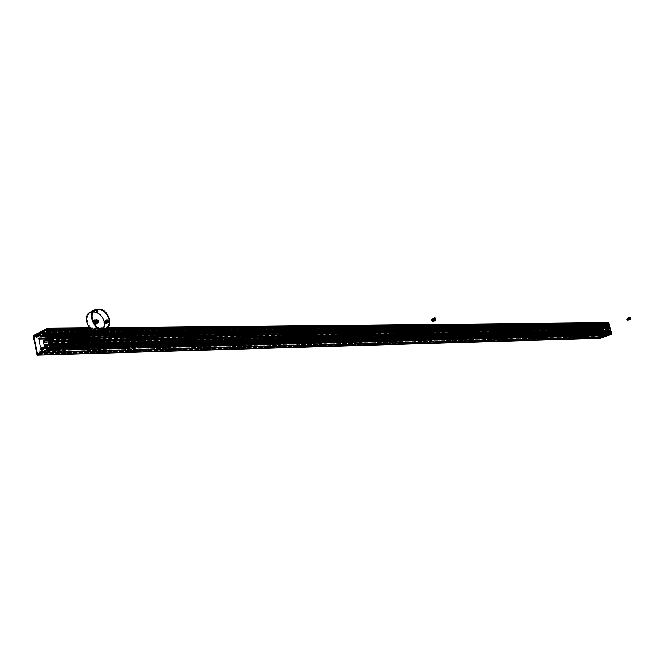 <?xml version="1.0" encoding="UTF-8"?>
<svg xmlns="http://www.w3.org/2000/svg" width="664" height="664" viewBox="0 0 664 664"><rect width="100%" height="100%" fill="white"/><g stroke="black" fill="none" stroke-linecap="round" stroke-linejoin="round"><path stroke-width="0.5" stroke-dasharray="3.32 2.49" d="M95.409 322.322L96.861 321.658L95.425 322.355L94.869 321.567L95.425 322.355M96.844 321.65L95.193 323.161L96.902 322.007M94.786 321.534L96.313 320.878L94.786 321.517M96.305 320.886L94.886 321.666L95.334 322.314M96.28 320.82L95.757 320.82L96.637 322.422L95.193 323.161M94.006 321.517L94.728 321.575M94.446 323.268L96.687 322.38L95.84 320.778L96.288 320.753M93.989 321.608L95.566 320.895L93.939 321.567L93.79 322.331L93.973 321.675M93.715 322.372L93.939 321.567M94.894 321.866L95.334 321.666M94.529 323.31L93.973 321.791L94.529 323.31M94.471 323.484C91.466 321.509 96.645 321.476 94.471 323.484M96.272 320.886L95.79 320.886L96.346 322.413L96.853 321.974M94.819 323.534L95.491 322.256L94.222 321.31L94.819 323.534M96.297 320.729L95.84 320.753L96.712 322.397L96.994 322.048L96.687 322.38M96.28 322.687L95.151 323.26M96.512 321.849L95.375 322.505M95.931 321.027L94.91 321.608M95.118 321.027L94.089 321.534M94.089 321.575L95.566 320.895M95.076 323.252L94.446 323.26M94.296 323.268L93.74 322.472M95.159 323.31L94.379 323.318M96.396 310.113L97.625 309.98L96.396 310.113M96.421 309.532L95.79 309.98L97.965 309.482L96.147 310.022L97.965 309.54L96.421 309.532M96.927 312.329L97.84 312.146M96.778 310.038L97.334 310.038L96.537 310.163L96.438 309.69L97.234 309.565L96.678 309.565M97.077 309.499L97.176 309.972M97.234 309.565L97.334 310.038M96.994 309.69L97.093 310.163M96.595 309.748L96.695 310.221M96.438 309.69L96.537 310.163M95.948 309.623L97.948 309.407L95.948 309.623M100.629 330.307L101.858 330.166L100.629 330.307M102.38 330.514L100.164 330.971M102.364 330.539L100.156 331.012M100.272 328.257L101.177 328.082M101.301 328.132L100.397 328.406M101.119 330.415L101.55 330.207L100.853 330.315L101.185 330.73M101.65 330.689L101.55 330.207M101.326 330.689L101.227 330.216M100.953 330.796L100.853 330.315M100.903 330.896L100.803 330.423M100.828 330.556L102.331 330.44M97.351 321.949C94.877 329.228 91.84 314.711 97.351 321.949L94.363 319.882C93.043 322.306 93.782 323.692 96.57 324.065L97.359 321.965M93.632 311.939L90.885 312.611C81.622 316.703 91.823 335.951 100.629 331.037L102.787 329.261M96.902 323.277L97.309 321.783L95.218 320.081M96.562 323.443L96.977 321.949L94.877 320.255M94.828 320.264L94.645 320.338C93.624 322.214 94.197 323.293 96.363 323.575L96.521 323.476M100.579 330.074L101.808 329.942L100.579 330.074M97.566 310.329L96.446 310.528M95.201 321.21L94.388 321.301L95.201 321.21M94.412 321.293L95.276 321.168L94.412 321.293M93.981 319.849L95.093 319.674L94.08 319.716M94.147 320.015L95.143 319.874L94.147 320.015M94.703 319.55L94.197 319.699L94.836 319.6L94.977 320.255L94.645 319.691M94.977 320.255L94.836 319.6M94.786 320.355L94.329 319.749M94.462 320.405L94.197 319.699M94.329 320.355L94.844 320.206M94.52 320.264L94.379 319.608M96.504 322.389L95.716 324.488C92.918 324.123 92.188 322.729 93.508 320.314L96.504 322.389M95.226 321.326L94.404 321.376L95.226 321.326M96.952 321.949L96.346 323.551C94.213 323.268 93.649 322.206 94.661 320.363L96.952 321.949M96.429 322.405C90.918 315.176 93.948 329.684 96.429 322.405M602.107 329.219L602.265 328.464L604.008 328.431M600.945 329.195L601.103 327.867L482.927 329.834L483.01 331.353L600.945 329.195L601.65 329.385L600.986 329.626L600.43 328.107L600.92 329.634L600.729 327.991L601.293 329.518M482.728 330.298L600.671 328.273M601.559 328.863L609.535 329.045L609.461 327.734L601.26 327.867L601.468 328.555M601.318 328.265L609.278 328.132M482.637 329.137L608.697 327.169L609.071 326.738L482.512 328.68L482.056 329.137L482.927 329.834M609.461 327.734L609.203 327.136M609.071 326.738L608.373 327.319L609.22 330.323L610.15 330.464L483.608 332.822M610.116 330.44L483.641 332.971L610.158 330.431M609.054 326.605L482.471 328.522L609.079 326.555M483.01 331.353L483.5 332.349L483.043 332.863L483.533 332.739M482.363 328.896L608.938 326.92L482.363 328.896M482.114 328.879L608.714 326.912L482.114 328.879M482.097 329.178L608.697 327.169L482.097 329.178M610.083 330.307L609.56 330.348L609.984 329.9L609.535 329.045M602.265 328.464L601.551 327.709M483.392 331.593L609.884 329.253M483.5 332.349L609.984 329.9M600.505 328.946L608.805 328.796L609.378 330.83L609.95 331.228L609.934 330.597M604.331 329.004L608.846 328.937L608.216 327.31L608.921 326.696L608.531 326.215L608.805 328.796L604.29 328.937L608.68 328.946L609.104 330.431L482.413 332.963L483.749 332.706L482.396 331.137L482.354 330.265L483.093 330.24L482.811 329.493L484.405 331.021L600.107 328.946M604.348 329.02L600.497 328.962M600.546 329.087L603.941 329.029M49.601 336.606L305.822 332.158L306.627 334.216L306.403 333.262L307.332 333.245L307.88 332.398L306.137 332.158L481.226 329.344L481.682 331.07L482.421 331.062M484.446 331.195L600.148 329.095L484.429 331.17L484.056 332.764L482.164 332.033L483.658 331.958L483.915 332.639L482.354 332.739M482.296 331.983L481.699 330.274L482.462 331.228M609.037 329.601L600.879 329.759L600.156 328.082L600.43 329.693L609.012 329.527M483.741 331.967L600.439 329.701L482.305 331.942M609.012 329.593L600.879 329.751M481.699 330.274L482.695 329.551L481.682 329.502L483.035 329.485L483.309 330.149L599.999 328.24L481.856 330.249M600.53 328.224L608.581 328.041M483.309 330.149L481.832 330.224M481.682 329.502L482.354 328.531L481.45 329.344L608.216 327.31M483.309 332.772L482.52 332.672M482.413 332.963L609.104 330.431M308.544 336.523L483.359 332.996L308.469 336.308M482.944 333.021L609.594 330.473L482.935 333.021M483.234 332.83L482.645 332.805L483.135 332.357L482.554 329.834L402.865 331.162L403.314 332.805L482.637 331.361M482.164 332.033L481.682 331.07L476.337 331.17L481.732 331.245L482.189 332.971L307.166 336.474L309.1 336.15L307.341 334.349L307.332 333.245L308.403 333.22L307.971 332.357L310.163 334.15L314.288 333.652L314.861 334.067L401.454 332.515M610.15 330.464L483.674 333.004M608.988 326.904L482.271 328.879L608.988 326.904M608.764 326.896L482.047 328.863M608.597 326.954L481.856 328.929L608.589 326.954M481.641 329.402L608.407 327.369L481.657 329.419M482.529 332.788L609.212 330.274L482.537 332.764M482.537 332.838L609.22 330.323L482.545 332.838M482.686 332.83L609.32 330.29M483.16 332.946L609.76 330.415L483.118 332.954M51.485 345.952L50.58 345.836L49.825 342.076L49.335 343.089L48.264 338.955L47.642 334.681L48.406 335.063L47.65 331.319L48.347 330.398M48.289 338.847L48.771 338.839L48.53 337.669L49.958 337.644L50.887 336.59L49.841 336.606M74.8 338.814L75.314 337.619L77.132 337.586M49.792 337.569L50.066 339.262L72.642 338.847L72.293 337.32L73.189 336.64L49.966 337.022M49.75 337.702L72.293 337.32M74.459 338.275L74.36 338.814L307.308 334.565L307.216 332.747L73.621 336.631L74.31 338.042M74.078 337.287L307.009 333.303M73.189 336.64L73.621 336.631M49.659 336.001L306.917 331.925L306.278 331.925L306.726 331.203L49.451 335.113L306.785 331.195L306.004 332.174L306.992 336.333L308.079 336.482L50.813 341.694M307.216 332.747L306.917 331.925M308.005 336.515L50.73 341.429M307.988 336.49L50.771 341.645L308.079 336.482M306.768 331.377L49.501 335.328M50.464 340.881L49.717 341.703L49.451 341.205L52.365 341.205L51.999 340.2L50.555 340.234M48.323 336.631L48.704 335.693L49.476 336.017M307.947 336.316L307.341 336.366L307.839 335.752L307.308 334.565M75.314 337.619L73.546 336.44M74.36 338.814L72.642 338.847M50.489 339.619L307.714 334.847M50.613 340.732L307.839 335.752M73.106 339.561L73.472 339.478C74.252 338.092 73.837 337.295 72.218 337.096L71.812 338.532L73.106 339.561M72.915 338.408L306.311 334.216L306.851 336.482L49.269 341.296M72.965 338.648L307.399 334.399M50.331 340.234L49.061 340.258L48.771 338.839L49.875 338.814L49.958 337.644L51.634 337.578L50.887 336.59L51.419 336.449L53.103 337.046L54.157 338.74L61.204 338.615L61.461 338.109L62.341 338.59L71.82 338.424M62.341 338.59L71.87 338.673M62.391 338.839L61.935 339.395L61.204 338.615M54.157 338.74L61.254 338.864M61.229 338.831L54.199 338.955L53.269 341.188L52.547 341.362L50.572 340.341M50.481 340.234L49.875 338.814M48.339 339.096L49.933 339.063L48.314 339.055L49.277 343.852L49.8 343.595L50.032 344.516L49.219 345.023L50.099 345.039L49.443 346.143L49.626 346.815L49.908 346.151L50.173 348.401L45.691 350.617L45.567 349.936L46.314 349.505L45.434 347.496L45.916 349.023L44.231 350.218L45.069 350.185L45.194 350.858L41.11 352.883L41.185 351.82L40.205 352.302L40.579 353.115L38.587 354.186L38.255 353.397L37.591 355.074L51.9 347.977M73.339 339.76L73.09 337.246L71.845 337.055L72.127 339.661L73.289 339.785L306.751 335.229M50.539 340.101L72.31 339.769L52.315 340.142L52.547 341.113L49.451 341.205M50.547 340.159L52.298 340.142M49.061 340.258L50.315 340.167M49.202 340.184L48.53 337.669M49.808 336.515L51.452 336.49L51.784 337.503L71.67 337.163L48.713 337.636L71.571 337.262M51.784 337.503L48.679 337.594M48.505 336.532L49.584 336.515M73.09 337.246L306.245 333.179M49.335 341.628L50.041 342.026L50.414 341.304M49.775 336.382L306.038 332.249L49.559 336.391M306.453 331.593L48.895 335.594M49.402 335.611L49.252 335.104L48.688 335.328L48.256 336.291M307.565 336.706L306.851 336.482M305.822 332.158L306.785 331.195L49.451 335.096M403.837 332.847L404.127 331.9L405.986 331.867M402.342 332.822L402.035 331.676L402.616 331.162L307.739 332.739L307.83 334.548L402.342 332.822L403.314 333.046L402.583 333.345L401.844 331.477L402.583 333.345M307.532 333.295L402.035 331.676M403.04 331.66L482.354 330.298M307.283 331.485L306.809 331.917L307.739 332.739M482.554 329.834L482.28 329.145L307.432 331.917L481.732 329.186L482.097 328.539L307.249 331.195L482.164 328.555L481.4 329.352L482.089 332L482.529 333.021L483.326 332.971M482.139 328.688L307.291 331.369M308.32 335.776L307.739 336.54L307.108 336.2M307.133 331.627L481.981 328.896L307.133 331.627M306.851 331.958L481.732 329.186L306.851 331.958M482.819 332.938L308.03 336.432L482.794 332.946M404.127 331.9L403.089 330.979M308.245 334.839L483.019 331.602M483.118 332.365L308.345 335.752L483.135 332.357M314.861 334.067L401.504 332.697M314.902 334.266L314.636 334.714L314.105 334.075M310.163 334.15L314.155 334.282M310.212 334.349L309.598 336.2L306.901 335.361L308.976 335.27L309.283 336.075L307.283 336.125M307.357 334.199L306.627 334.216L306.901 335.361M482.446 331.212L476.212 331.718L475.773 331.253L475.914 330.805L476.337 331.17M402.118 332.689L475.797 331.178M402.492 333.519L402.168 331.627L401.529 331.436L401.795 333.436L402.384 333.585L482.081 331.942M309.084 335.278L401.811 333.452L308.295 335.229M307.042 335.303L306.403 333.262M306.204 332.423L308.303 332.315L308.553 333.154L306.544 333.203M306.378 332.349L307.15 331.278M402.168 331.627L481.624 330.199M307.166 336.474L307.88 336.698M307.034 331.195L306.137 332.158M482.852 333.162L482.189 332.971M481.226 329.344L482.164 328.555M71.471 338.267L71.953 339.296L71.67 338.026L71.04 339.096L72.077 339.545L72.725 339.047L72.567 338.242L71.637 338.009L72.293 338.009L72.725 339.047M71.629 339.063L71.04 339.096M72.335 339.238L72.567 338.242M71.969 339.246L72.559 339.287M76.891 336.009L77.124 336.449M76.401 336.789L76.244 336.324L76.401 336.789M77.231 336.864L76.609 335.685M76.343 335.918L76.875 336.93M76.551 336.216L77.231 336.706L76.742 335.776L76.551 336.216M76.758 336.756L76.426 336.125M76.758 335.611L77.373 336.789M73.306 337.246L72.21 337.088C71.421 338.482 71.845 339.287 73.472 339.487L73.306 337.246M73.662 337.071L72.567 336.905C71.778 338.308 72.202 339.105 73.837 339.312L73.662 337.071M401.255 332.249L400.907 333.137L401.471 333.17L401.554 332.207L401.82 333.17L401.745 332.382L401.106 332.282L401.579 332.207M401.894 332.979L401.745 332.382M405.563 331.27L406.343 331.037M406.227 331.336L405.862 330.423M405.654 330.747L405.853 331.253M406.061 331.278L405.779 330.581M406.003 330.382L406.36 331.278M402.401 331.635L401.836 331.469L402.591 333.353L402.401 331.635M402.733 331.494L402.176 331.328L402.923 333.212L402.733 331.494M401.122 332.39L401.28 332.996M599.808 328.854L599.949 329.336M600.065 328.738L600.306 329.477L600.09 328.697M600.347 329.327L600.206 328.846M603.725 327.95L604.406 327.759M604.273 327.999L604.008 327.277M603.534 327.427L603.817 328.182M604.306 327.916L604.091 327.319M604.14 327.244L604.398 327.941M49.227 345.056L68.873 344.608L68.591 343.537L70.832 343.139L71.148 344.168L70.567 344.799L73.081 344.774M49.443 346.143L69.496 345.67L68.873 344.608L70.384 344.574M49.269 345.288L70.567 344.799M69.786 346.002L74.069 345.446L69.878 346.425L69.23 346.276L69.786 346.002L72.965 345.595L609.743 333.062L610.249 332.382L609.685 333.013L610.133 333.594L609.743 333.062M73.248 344.633L74.202 344.716L74.069 345.446M72.617 344.757L609.569 332.423L610.241 332.108L610.058 331.568L609.403 331.792L607.784 326.124L608.456 325.808L608.274 325.269L607.834 325.551L608.149 324.829L607.419 324.845L607.261 323.385L603.493 324.729L604.257 324.928L604.248 326.364L604.132 325.368L602.597 325.709L603.078 324.879L599.642 326.115L600.015 326.58L599.194 326.879L599.293 326.256L597.5 326.854L597.434 327.435L596.546 326.962L608.49 322.638M609.403 331.792L72.608 343.446L609.403 331.792L74.044 343.412L74.202 344.716L74.575 343.744L78.252 343.661L79.638 344.508L78.95 345.612L74.99 345.77L73.936 344.558L609.569 332.423L72.716 344.491L73.563 343.993L73.413 343.089L72.633 343.462L74.044 343.412L72.998 341.645L68.151 342.458L72.998 341.645M72.608 343.446L70.65 342.392L70.044 343.504M69.463 343.512L69.836 344.55L69.463 343.512M70.982 342.358C72.675 342.914 73.048 343.861 72.11 345.189C70.243 344.956 69.77 344.043 70.674 342.45L70.982 342.358M68.301 343.603L68.998 345.263L68.6 345.463L69.305 344.848L68.301 343.603L68.807 342.607M68.01 343.371L68.151 342.458M71.695 343.803L72.102 344.657L71.587 346.201M72.102 344.657L72.741 343.969L72.393 343.603M70.517 342.392L71.837 343.703M72.434 341.918L73.513 345.72M68.716 342.184L68.591 343.537L49.186 343.902L49.7 343.911L49.825 346.948L49.269 346.068L49.8 346.948M69.23 346.276L68.6 345.463M72.202 344.284L71.587 344.317L71.554 343.52M69.878 346.425L68.873 345.629L69.927 345.106L69.122 343.089L68.409 343.18M71.255 343.62L71.521 344.11M68.998 345.263L69.927 345.106M69.861 344.077L69.678 344.633L69.156 343.628L69.861 344.077M69.122 344.218C70.782 343.022 71.255 343.487 70.533 345.612L69.305 344.848M69.969 343.288L70.807 345.38L69.969 343.288M472.984 330.78L473.258 331.436L474.137 330.813L473.631 330.473L473.258 331.253L472.976 330.597L472.444 330.796L472.702 331.527L472.951 330.755L473.125 331.319L600.555 329.02L600.389 328.531L600.688 329.12L601.518 328.464L599.816 328.531L596.596 327.36L599.791 328.265L603.169 327.053L602.422 326.638L603.335 326.273L603.178 325.501L602.157 326.58L602.514 327.136L476.146 329.128L477.333 327.227L477.507 328.124L476.437 329.02L472.137 330.448L469.913 329.253L468.693 329.435L473.166 330.855L473.191 330.332L475.69 329.377L475.922 330.506L477.117 330.805L476.536 331.286L477.125 333.544L477.457 334.797L478.238 335.046L477.316 335.776L477.383 334.88L604.165 332.1L605.12 333.959L601.733 335.162L599.584 337.968L602.389 334.233L604.871 333.801L604.564 332.855M473 330.78L600.173 329.029L472.702 331.328M472.718 331.328L600.156 329.203L599.924 328.572L600.704 328.954L600.746 328.174L603.045 327.344L604.265 332.1L604.514 331.12L603.277 328.315M472.519 330.921L600.073 328.896M600.032 329.029L296.791 334.507L296.576 334.017L297.099 333.851L297.248 334.49L472.951 331.328L472.785 330.755L472.536 331.527L472.278 330.796L472.809 330.597L473.1 331.253L473.415 330.572L600.588 328.506M473.092 330.697L600.53 328.489M473.125 331.319L474.81 337.636L474.328 337.851L474.262 337.229L602.065 334.507L601.957 334L474.652 337.096L474.386 337.835L601.692 334.639M601.634 334.407L602.099 334.473L600.555 329.02M600.156 329.203L472.693 331.527L600.19 329.186L601.642 334.249L474.221 337.221L472.743 331.51M601.966 334L603.036 333.843L602.696 334.307L602.115 333.967L601.675 334.789L601.534 334.133L474.229 337.212L474.304 338.009L475.756 336.789L474.777 336.88L474.876 337.876L471.946 341.686L474.229 338.466L477.922 337.055L478.927 337.553L479.939 337.179L480.113 338.067L479.856 337.528L478.835 337.91L478.254 337.129L604.464 334.05L604.564 334.731L605.51 334.399L605.751 334.863L605.585 334.092L604.614 334.399L605.12 333.959M601.675 334.656L474.337 337.851L601.675 334.656M602.115 333.967L474.81 337.055L602.107 333.967M474.835 337.602L602.206 334.44L474.918 337.627M474.304 338.009L601.65 334.789L474.337 338.001M601.534 334.133L474.187 337.254M601.526 334.341L474.179 337.486M571.106 331.187L502.972 332.548L502.515 332.058L502.374 332.706L571.09 331.17L571.671 331.61L571.364 330.763L571.09 331.17M502.831 332.257L503.005 332.797L502.797 332.257M502.349 332.564L492.439 332.755L491.974 332.266L491.816 332.921L502.324 332.539M492.281 332.465L492.464 333.013L492.256 332.465M592.255 330.747L591.881 330.323L591.74 330.755L592.296 331.195L592.255 330.747L603.8 330.514M592.172 330.498L592.329 330.987L592.155 330.498M583.722 330.913L583.332 330.489L583.191 330.921L583.764 331.369L583.722 330.913L591.74 330.755L583.731 330.929M583.631 330.664L583.789 331.162L583.614 330.672M571.538 330.904L571.696 331.402L571.513 330.904M583.208 330.946L571.638 331.178L583.191 330.921M477.457 334.797L476.188 330.498L475.598 330.514L475.723 331.319L476.951 334.897L301.63 338.748L300.634 334.59L301.456 335.436L301.888 338.64L302.85 338.93L301.688 339.802L302.145 339.777L301.821 338.74L476.793 334.897L477.789 336.515L477.565 335.685M491.534 335.171L491.783 334.573L494.182 334.689L493.95 335.901L492.149 335.959L491.534 335.171L477.989 335.478M491.534 334.664L491.908 336.05L493.701 335.992L493.261 334.631L491.783 334.573M591.682 332.905L591.807 332.382L593.757 332.448L593.566 333.577L592.205 333.602L591.682 332.905L494.066 335.121M478.18 335.536L491.808 335.22L478.18 335.536M604.788 332.772L604.472 332.017M603.883 329.726L476.818 332.141L603.9 329.726M476.669 331.286L603.393 329.087M603.526 328.995L476.544 331.303L603.169 329.012M479.889 337.561L605.502 334.407M477.316 335.776L477.648 336.864L475.158 337.81L474.976 337.37L475.142 337.81L477.64 336.864L477.3 335.776M593.342 333.652L592.994 332.423L591.574 332.465L591.973 333.685L593.566 333.577M604.082 332.149L477.507 334.955L604.082 332.149M603.194 329.029L476.544 331.319M477.333 337.071L476.993 337.818L478.163 337.578L478.42 338.109L478.246 337.221L477.184 337.519L477.989 336.241L477.914 337.055L474.212 338.466L471.93 341.686L474.818 337.602M476.03 331.377L476.163 329.17L474.826 328.564L475.806 328.149L475.64 327.252L474.536 328.497L474.976 329.145L300.618 331.884L302.112 329.759L302.17 330.689L300.975 331.751L299.223 331.801L298.717 331.22L299.763 330.722L299.58 329.659L299.539 330.431L298.41 331.145L298.966 331.909L42.903 335.934L43.384 334.639L44.446 334.1L44.48 333.154L44.679 334.465L43.367 335.752L41.923 335.818L37.898 337.86L35.814 336.889L35.449 336.1L34.113 336.366L37.956 338.316L38.769 337.91L39.035 338.466L39.051 337.702L41.782 336.316L42.064 337.968L43.558 337.777L43.874 338.515L42.869 339.121L43.915 344.292L45.177 344.641L45.077 345.297L43.616 345.728L44.38 345.662L43.94 344.408L301.058 338.756L301.298 339.81L302.435 340.391L302.319 341.329L298.368 342.998L295.936 346.824L298.269 342.641L299.456 341.777L298.8 341.321L299.016 341.977M47.941 328.381L33.731 335.561L34.769 336.432L34.843 335.444L36.96 334.448L36.844 335.494L37.815 335.005L37.375 334.208L41.434 332.133L40.911 333.569L42.687 332.971L42.571 333.461L604.024 325.659M477.599 327.892L603.427 326.074M477.026 332.066L604.074 329.668L477.009 332.075M476.893 332.498L603.949 330.033L476.901 332.498M477.333 333.311L604.356 330.73L477.358 333.295M604.73 332.664L593.956 332.905L604.713 332.656M604.315 332.274L593.558 332.506L604.331 332.266M603.169 327.053L603.501 328.232L476.893 330.373M480.089 337.304L605.726 334.208M468.892 329.327L596.762 327.302M301.498 341.346L301.049 342.242L302.294 341.952L302.577 342.591L302.552 341.686L301.298 341.977L301.498 341.346L303.157 341.304L303.697 341.918L304.784 341.47L305.083 342.192L606.556 334.598L606.514 333.826L607.112 335.054L606.589 335.702L610.349 334.374L610.033 333.677M472.129 341.62L599.75 337.91M38.537 338.93L296.791 333.818L296.542 334.507L38.628 339.163L38.379 338.64L38.877 338.316L39.101 339.146L296.982 334.498L296.825 333.851M38.454 338.54L38.935 338.349L39.209 339.321L39.782 338.217L40.18 338.416L39.616 337.91L39.209 339.047L39.027 338.275L296.833 333.635L296.268 333.868L296.526 334.507M300.169 333.527L299.705 333.552L299.829 334.498L300.493 334.465L299.929 334.216L300.435 333.419L299.647 332.747L299.912 332.191L297.248 333.32L297.14 334.415L297.538 333.494L298.103 333.726L297.14 334.639L296.849 333.851M296.542 334.507L298.144 341.52L40.313 347.82L38.603 339.163M38.628 339.163L38.304 338.374L38.869 338.275M39.616 337.91L297.563 333.494L39.641 337.918M297.713 333.743L39.798 338.225L297.704 333.743M39.018 338.233L296.957 333.76M38.437 339.155L296.385 334.507M38.661 339.428L296.526 334.739L38.57 339.428M39.068 339.155L40.96 348.434M298.767 342.018L298.609 341.371L40.77 347.637L40.927 348.434M298.792 342.018L296.999 334.498M298.319 342.25L40.429 348.741L40.313 347.803L40.413 348.326L298.319 342.25L40.388 348.683M298.244 341.935L298.144 341.52M43.616 345.728L43.99 347.33L41.251 348.691L41.052 348.044L298.916 341.977L298.269 342.458L298.186 341.512L298.26 342.226M40.313 347.803L40.429 348.965L40.977 348.691L40.936 347.579L41.633 348.16L42.039 347.38L40.77 347.637M298.634 341.371L299.813 341.014L299.356 342.226L302.029 341.105L301.663 339.802M40.255 347.861L298.153 341.528L40.272 347.82M298.924 342.01L41.06 348.426M298.128 341.836L40.247 348.202M98.969 340.599L98.156 339.926L97.674 340.864L238.509 337.86L237.812 337.212L237.413 337.835L98.977 340.632M98.504 340.209L98.77 340.981L98.513 340.209M76.7 341.047L75.87 340.358L75.364 341.313L97.625 340.624M76.211 340.649L76.493 341.429L76.211 340.649M76.219 340.64L76.501 341.421L76.219 340.64M278.606 337.013L277.967 336.432L277.66 337.237L278.656 337.295L300.709 336.565L301.248 338.756L43.65 344.417L42.869 339.121M278.307 336.673L278.531 337.345L278.307 336.673M278.316 336.665L278.54 337.337L278.316 336.665M277.627 337.055L262.106 337.37L261.442 336.748L261.118 337.569L262.147 337.594L261.782 336.997L277.61 337.03M261.79 336.997L262.014 337.669L261.79 336.997M238.16 337.461L238.393 338.15L238.16 337.461M300.252 334.573L300.709 336.565M74.31 343.877L74.725 345.902L78.676 345.745L77.978 343.794L74.575 343.744M276.846 340.034L277.295 339.287L280.806 339.42L280.482 340.906L277.693 341.005L276.846 340.034L79.282 344.508M44.969 345.363L74.202 344.699L44.969 345.363M301.929 339.694L301.199 339.487L301.647 339.536L301.049 338.922L301.539 337.412L300.493 334.465M300.8 335.486L43.185 340.375L300.825 335.478M43.16 339.113L300.236 334.598M300.311 334.473L42.903 339.246L42.629 337.959L42.064 337.968M40.894 348.392L37.732 354.352L38.753 353.381L40.23 349.654L44.297 347.612L45.542 347.579L46.281 348.326L47.41 347.787L47.6 349.09L47.31 348.309L46.189 348.849L45.268 347.712L301.24 341.462M47.31 348.309L302.286 341.96L47.31 348.309M44.297 347.612L43.89 345.587M280.067 341.055L279.66 339.346L276.871 339.437L277.428 341.113L280.332 340.939M299.862 334.515L43.152 339.163M297.074 333.784L292.658 332.108L293.745 332.033L296.144 333.444L300.045 331.784L300.435 333.419M42.33 337.835L41.923 335.818M301.688 339.802L301.655 341.014L43.957 347.089L301.987 340.914L299.373 342.226L299.182 341.694L295.953 346.824L298.385 342.998L302.336 341.329L301.946 339.694M41.209 348.658L299.373 342.226M608.448 322.629L596.496 326.929L599.575 337.984L37.732 354.352L599.584 337.968L599.692 338.408M44.779 334.125L299.871 330.448M301.207 339.428L280.739 339.893L301.224 339.428M300.883 335.909L43.284 340.906L300.883 335.909M301.381 336.856L43.791 342.076L301.356 336.872M301.498 338.648L43.99 344.408M301.647 339.536L281.03 340.009L301.63 339.536M301.099 339.005L280.49 339.462L301.116 338.997M299.688 332.772L41.558 337.038L299.68 332.772M34.329 336.2L292.658 332.108L297.248 333.942L297.264 333.32L299.929 332.191L300.194 333.527L301.29 333.345L301.647 333.892L300.883 334.457M297.281 333.494L39.093 337.91L297.281 333.494M300.452 333.419L300.062 331.784L296.119 333.452L293.762 332.025L469.896 329.253L472.121 330.448L475.797 329.037L476.154 330.406L475.424 329.842L475.673 329.377L473.175 330.332L473.996 330.672L473.1 331.444L472.776 330.755L472.436 331.178M47.567 347.977L302.552 341.686M45.642 348.724L304.975 342.524L304.693 341.894L303.606 342.342L302.892 341.421L477.084 337.163M37.939 354.252L472.112 341.62M297.074 333.851L297.364 334.631L298.31 333.892L297.771 333.486L297.364 334.415L297.19 333.784L472.187 330.755L468.884 329.327M297.099 333.851L472.37 330.913L296.576 334.017M297.09 333.784L296.493 333.868L296.767 334.739L472.527 331.336M472.536 331.527L296.767 334.731L472.536 331.527L474.03 337.229L298.41 341.512L296.825 334.722M297.364 334.415L473.117 331.245L297.389 334.399M297.19 333.751L472.926 330.705M296.617 334.498L472.394 331.328M297.231 334.498L299.032 342.01M472.967 331.328L474.594 337.685L474.469 337.096L298.858 341.362L299.016 342.01M298.443 341.503L298.509 341.927L474.179 337.851L298.534 342.259L298.418 341.503L298.493 342.45L299.066 342.226L299.032 341.321L299.705 341.786L300.095 341.155L298.858 341.362M298.534 342.259L474.196 337.843L298.526 342.259M299.032 341.977L474.179 338.009L474.071 337.212L474.171 337.851L601.534 334.664M474.486 337.096L298.999 341.371M474.752 337.636L299.149 342.002M474.013 337.486L298.36 341.827M338.051 335.818L337.47 335.27L337.204 336.034L338.101 336.183L337.802 335.503L338.109 335.951L432.164 333.942L432.961 334.357L432.405 333.428L432.164 333.942L338.059 335.843L432.247 333.992M337.81 335.494L338.017 336.133L337.81 335.494M323.252 336.117L322.662 335.561L322.38 336.333L323.31 336.465L337.154 335.843M322.994 335.793L323.202 336.44L323.003 335.793M476.47 333.079L460.907 333.386L460.418 332.88L460.243 333.552L476.453 333.054M460.733 333.079L460.916 333.652L460.741 333.079M449.337 333.602L448.856 333.104L448.673 333.784L449.387 334.033L449.337 333.602L460.194 333.378M449.171 333.311L449.354 333.884L449.138 333.32M432.729 333.635L432.928 334.216L432.737 333.627M321.7 339.022L322.098 338.308L325.36 338.433L325.053 339.86L322.496 339.951L321.7 339.022L302.568 339.453M321.832 338.416L322.231 340.059L324.796 339.968L324.264 338.358L322.098 338.308M459.895 335.893L460.16 335.27L462.717 335.386L462.468 336.64L460.534 336.706L459.895 335.893L325.26 338.939M302.743 339.512L321.99 339.08L302.743 339.512M477.549 335.685L477.018 335.503L477.225 333.768L476.254 331.294M321.799 338.54L302.568 338.972L321.816 338.54M301.556 336.017L476.868 332.598L301.556 336.017M476.536 332.149L301.19 335.478L476.561 332.141M301.074 334.457L476.013 331.402M476.129 331.294L300.825 334.556L300.194 333.527M304.693 341.894L478.155 337.578L304.693 341.894M477.225 337.594L303.697 341.918L477.242 337.594M462.136 336.756L461.762 335.32L459.837 335.378L460.293 336.797L462.385 336.656M475.748 331.328L300.983 334.498L475.723 331.319M300.252 332.398L42.131 336.582L300.236 332.407M476.246 329.651L300.535 332.515L476.221 329.651M476.105 329.128L42.264 335.951L476.387 329.029M37.914 337.851L599.791 328.265M37.948 338.308L599.816 328.531M472.934 330.473L38.769 337.91L472.909 330.473M473.382 330.431L39.309 337.86M600.771 328.29L297.298 333.494L600.779 328.29M301.655 341.014L43.6 347.214M302.269 330.415L475.905 327.916M477.034 335.453L462.625 335.785L477.042 335.461M476.744 332.075L603.808 329.668M476.619 332.506L301.282 335.901L476.619 332.506M301.273 333.361L476.055 330.357L301.365 333.369M475.773 330.622L301.257 333.643L475.748 330.639M304.95 341.628L478.395 337.345M51.809 347.529L50.979 347.986L50.945 346.201L51.493 345.994M51.767 347.338L611.419 333.859L51.443 347.529M42.571 333.461L43.027 334.507L42.836 332.216L42.056 332.548L41.932 331.875L46.497 329.693L46.613 332.108L47.551 332.398L46.837 333.212L46.895 332.681L47.136 333.179L47.625 332.822L47.858 333.743L47.053 334.282L49.003 343.96M46.895 332.681L47.343 332.224L46.488 332.257L46.48 330.929M47.269 333.926L47.526 333.137L46.746 333.436L46.92 332.681M51.028 345.712L610.681 332.805M70.641 342.699L49.385 343.147L70.658 342.699L71.455 342.06L72.774 342.657L71.87 341.877M49.053 342.375L71.662 341.91M48.339 330.357L47.509 330.838L47.493 329.062L48.032 328.829M596.662 327.302L33.847 336.2L596.67 327.302M34.901 335.835L597.558 327.086L34.901 335.835M36.869 335.021L599.194 326.597M37.765 334.747L599.966 326.431L37.765 334.747M37.508 334.872L599.758 326.505L37.499 334.88M40.911 333.569L602.63 325.725L40.911 333.569M42.687 332.971L604.124 325.377L42.695 332.971M604.223 324.903L42.803 332.174L604.215 324.903M607.261 323.385L46.414 329.601L607.245 323.385M46.688 330.863L607.485 324.123L46.679 330.871M47.351 331.22L47.493 330.772L46.455 330.971M46.521 330.772L46.289 329.767L42.106 331.909L43.143 332.183L47.318 329.825L46.281 329.776L47.318 329.825L47.501 330.788L46.297 331.286M46.513 330.813L47.476 330.796L47.302 329.834L43.185 332.124L47.152 330.141L46.165 330.174L42.164 332.216L43.168 332.174L42.122 332.183M47.169 330.091L46.156 330.182L46.007 331.734L49.086 346.998L49.8 348.069L45.741 350.194L46.812 350.384L50.987 348.318L50.315 346.027L50.92 345.189L49.177 345.479L49.327 344.724L49.144 345.438M49.792 347.247L50.032 348.351L45.741 350.194M37.541 355.174L33.217 335.652M47.924 328.323L33.623 335.635M38.778 334L39.74 333.975L39.633 336.067L39.466 334.598L38.728 335.403L39.541 333.718L42.147 332.39L39.79 334.224L38.802 333.934L41.168 332.382L38.553 333.718L37.848 335.096L36.669 335.685L36.395 334.913L35.35 335.635L36.263 335.303L36.678 336.009L37.881 335.428L38.52 336.133L38.836 334.249L39.807 334.249L42.197 332.448L39.599 333.768L39.201 335.262C39.682 334.39 39.815 334.515 39.591 335.627L39.832 334.299M42.297 351.497L44.886 350.899L42.255 352.202L41.185 351.712L38.977 353.763L41.691 350.077L42.297 351.497L43.409 351.845L45.882 350.808L43.276 352.094L41.973 351.297L40.031 353.696L41.002 352.011M39.964 351.97L40.944 351.962L39.989 353.746L41.973 351.671L41.176 351.712L42.015 351.688L41.209 351.729M42.338 351.762L43.351 351.796L42.67 350.077L41.907 351.347L42.712 352.086L45.841 350.625L42.371 351.796L43.409 351.845M43.865 341.03L43.89 341.52L43.865 341.03M44.081 341.728L44.04 340.657L43.99 341.653M44.82 340.715L44.388 340.964L44.098 340.317L44.33 341.836L43.973 340.4L44.803 340.698L44.305 341.138L44.779 340.898M38.52 335.561L38.421 334.639L38.52 335.561M41.55 350.658L41.641 351.58L41.55 350.658M49.958 345.189L50.97 345.363L49.924 345.147L50.945 345.197L49.991 346.044L51.535 345.77L50.082 345.255L49.7 344.176L51.103 343.935L51.02 343.238L49.352 343.429L47.8 335.337M49.991 345.371L50.979 345.38L50.323 346.035L51.028 348.268L46.812 350.16L50.821 348.177L49.875 346.01L51.51 345.761L51.352 345.089L49.8 344.525L51.136 343.886L50.954 343.197L49.742 343.147L48.14 335.137L49.742 343.147M49.808 344.458L50.472 344.5L50.339 343.877L48.887 344.168L46.87 334.15L47.617 334.125L48.032 333.145L48.953 333.179L48.854 332.49L48.978 333.12L48.796 332.44L47.293 332.606L48.829 332.481L48.63 333.345L47.526 333.419L47.908 334.498L49.177 334.332L49.36 335.013L47.7 335.245L49.352 343.429L50.688 343.404L50.738 344.06L49.817 344.101L50.057 345.322L50.995 345.313L51.12 345.952L49.875 346.01L50.771 348.127L46.812 350.16L45.766 350.119M49.568 345.263L49.36 344.765M49.9 346.932L49.593 345.911M51.012 347.728L47.244 329.02M51.012 347.787L47.252 329.12M50.979 347.803L37.325 354.559L51.169 347.737L47.235 329.045M599.783 338.399L37.474 354.543L599.692 338.026L600.322 337.387L600.596 337.851L602.281 337.204L601.916 336.781L602.796 336.44L602.721 337.071L606.174 335.851L605.377 335.444L606.722 334.573L45.675 348.766L606.589 334.623M47.169 329.311L33.989 336.042L37.557 354.227L33.822 336.1L47.252 329.311L33.798 336.167M42.264 350.144L43.334 351.762M42.114 351.903L43.118 351.804M42.164 351.937L43.226 351.854M42.214 352.161L43.235 352.152L45.866 350.858L44.886 350.899M44.911 350.833L45.857 350.625L44.87 350.625M42.297 350.21L41.973 351.297L42.297 350.21M42.214 351.223L42.67 350.592L42.687 351.571L42.67 350.592L41.624 350.642M41.932 351.364L41.6 351.82L41.882 351.414L41.077 351.422M50.447 345.122L51.352 345.089L51.526 345.778L50.348 345.795M50.364 345.902L49.269 346.068M50.555 347.089L49.476 347.04L50.514 347.006M49.841 347.289L50.846 347.313L51.004 348.309L50.049 348.285M45.783 350.401L46.812 350.384L51.004 348.309L50.032 348.351M50.821 348.177L49.775 348.135M50.862 348.044L49.8 348.069M49.103 347.031L50.14 346.932L49.086 346.998M39.815 352.933L40.877 352.899M39.798 352.999L40.844 353.032M38.952 353.489L39.998 353.522L38.935 353.555M38.977 353.763L40.023 353.738L39.01 353.804L41.019 353.157L40.039 353.198M41.541 351.887L41.035 352.177M41.907 351.347L41.093 351.356M48.887 344.168L49.675 344.201L48.92 344.209L47.185 333.992L49.211 344.01L70.26 343.52L49.252 343.985M49.061 344.857L50.456 344.5L49.045 344.923M49.792 344.89L49.675 344.201L50.389 343.927L50.489 344.45L49.8 344.525M49.991 346.044L51.535 345.77L51.352 345.089L50.422 345.089L50.182 343.977L49.7 344.176L50.057 345.322M47.343 332.224L48.331 332.232L47.65 332.847L608.274 325.269L47.609 332.822M48.132 335.121L49.028 335.187L48.821 334.565L47.891 334.565L47.642 333.345L48.572 333.311L48.439 332.681L47.185 332.672L47.567 332.39M47.26 330.166L47.293 332.606M48.314 339.055L47.318 334.108L608 326.016L609.618 331.726L72.907 343.329L609.61 331.851L607.933 325.933L610.058 332.075L609.237 332.689M47.028 333.245L607.851 325.468L47.028 333.245L46.928 332.722M46.488 330.896L46.804 332.1L46.621 331.062M46.696 331.046L46.829 332.1M51.037 347.529L47.293 329.344M33.989 336.042L37.557 354.194L33.947 336.175M38.786 335.444L39.591 336.034L38.935 335.436L39.466 334.598L38.421 334.639M38.495 334.083L39.574 334.15M38.578 334.017L39.649 334.009M38.529 333.784L39.599 333.768L38.553 333.718M41.209 332.415L42.206 332.432L41.251 332.623M41.234 332.689L42.197 332.664L39.798 333.851M38.52 336.133L39.45 336.075L38.678 335.395L37.74 335.951L38.462 335.361L37.74 335.735L37.408 334.98L36.412 335.586L37.275 335.22L37.773 335.901M38.728 335.403L37.873 335.046M33.648 335.569L33.225 335.652L37.118 355.14M46.762 333.436L49.211 334.374L48.24 334.332L47.526 333.428L48.953 333.179L47.642 333.345M42.081 331.975L43.152 331.958L42.106 331.909M47.144 330.141L43.152 332.174L47.144 330.141M46.007 331.734L46.995 331.734L47.293 330.772L47.177 330.182L46.198 330.216M36.769 335.984L37.74 335.951L37.358 335.287M35.35 335.635L37.275 335.22M36.379 335.635L37.416 335.594M35.308 335.436L37.35 334.93L37.74 335.735M36.711 335.677L38.271 335.594M38.221 335.32L38.711 335.146L37.881 335.428L38.304 335.586M37.848 335.096L38.678 335.046M38.711 335.428L37.914 335.461M47.526 333.137L48.331 333.668L48.157 333.112L47.684 334.025M47.053 333.12L607.792 325.443L47.078 333.104M611.262 333.162L610.739 333.187M610.573 333.768L611.419 333.859M610.058 332.075L609.154 331.942L607.709 326.049L608.274 325.775L607.618 325.626L608.066 325.028L607.411 324.165M47.227 331.875L607.95 324.721M47.26 333.12L607.328 325.617M47.733 329.153L607.925 323.144M607.726 323.717L608.697 323.717M605.203 330.44L605.111 329.825L605.203 330.44M609.212 332.73L609.793 332.531L609.278 333.021L610.033 333.702M606.664 335.577L609.884 334.357L609.735 333.743L610.249 334.316L606.664 335.577L609.95 333.884L607.079 323.741L603.651 324.912M607.087 325.236L607.676 325.036L606.996 324.97L607.162 323.484L603.617 324.787M607.668 324.837L606.805 323.501L607.502 325.302M600.879 326.14L602.854 325.028L599.077 326.987L597.915 326.804L600.58 327.244L600.472 325.916L602.514 325.045L600.314 325.833L600.065 326.613M599.077 326.987L597.6 326.954L598.413 326.771M597.915 326.804L598.845 326.555M599.783 326.671L600.289 326.09M602.854 325.028L600.314 325.833L602.854 325.028M603.734 336.25L605.917 335.876L603.692 336.656L602.796 336.374L600.928 337.602L603.202 335.42L603.451 336.474L605.543 335.851L603.344 336.623L602.414 336.167L603.211 336.457M605.875 329.892L605.477 330.564L605.883 329.933L605.203 329.676L605.402 330.523L605.319 329.676M603.186 335.76L603.277 336.299L603.186 335.76M600.688 326.904L600.621 326.364L600.688 326.904M608.797 331.361L608.124 331.477L608.805 331.361L608.423 332.631L606.929 326.182L608.523 331.427M608.514 331.469L607.203 326.754M607.079 325.476L607.278 326.19L606.323 325.211L606.464 325.609L607.087 325.069M607.186 323.501L603.31 324.787L606.688 323.683L607.02 325.028M607.328 324.14L607.651 324.845M608.423 322.986L611.552 334.033L599.982 338.059L611.527 334.009L608.365 323.019L596.886 327.169L608.415 323.011L596.894 327.178L599.949 338.042L611.453 333.975L608.423 322.986L596.903 327.161L599.974 338.059L596.886 327.169L608.423 323.011L596.961 327.128L599.999 338.042L596.928 327.178L599.982 338.051M608.282 323.21L611.303 333.934L608.257 323.177L597.077 327.236L608.282 323.21M597.052 327.203L600.065 337.876L611.353 333.901L599.999 337.86L597.052 327.203L608.257 323.177M611.303 333.934L600.065 337.901L597.152 327.261L608.324 323.21L611.378 333.868L608.29 323.202M600.571 326.041L599.758 326.829L600.38 327.219L600.256 326.356L600.098 326.854M602.887 325.053L600.472 325.916M600.854 325.949L600.439 325.991M600.829 325.991L600.439 327.219L599.791 326.846L600.389 327.194L600.505 326.173M596.496 326.929L608.639 322.621L611.918 334.183M607.452 326.63L609.054 332.465L608.531 333.004L609.494 332.349M607.17 326.729L606.639 326.323L607.278 326.19M606.688 323.683L603.692 324.928M606.747 325.194L606.747 323.733L607.162 324.073M598.936 326.904L600.04 326.638M606.954 326.306L606.747 325.592M609.685 334.274L606.323 335.461L609.685 334.274L608.813 332.896L609.295 332.88M609.369 331.909L607.95 325.933M73.007 344.259L609.602 332.556M603.626 336.499L605.551 335.735L603.46 336.449L602.87 335.436L602.912 336.316L602.406 336.2L602.837 335.768M605.9 335.718L603.451 336.474M602.771 335.478L602.821 336.391M609.062 332.498L608.523 332.996L609.693 334.241L606.332 335.569L610.233 334.349M609.751 332.216L610.141 332.473L609.618 332.672M609.278 333.021L610.174 332.498M609.444 333.602L609.685 333.013M609.469 333.635L609.934 333.859M609.261 332.963L609.444 333.56M38.545 353.771L600.953 337.619L602.148 336.507L600.621 337.619L601.426 336.59M601.767 336.54L601.327 337.113M38.553 353.505L600.928 337.602M601.617 337.146L600.596 337.594M602.431 336.25L602.763 335.478M602.148 336.507L602.796 336.374M610.249 334.316L609.486 333.594M607.693 325.476L46.961 333.162M46.837 333.212L607.61 325.501L46.829 333.187M610.133 333.594L49.9 347.015M73.347 344.458L610.249 332.382L73.347 344.458M71.612 341.927L70.658 342.699M314.363 334.83L314.006 333.768L314.363 334.83M61.644 339.536L61.179 338.25L61.644 339.536M603.991 329.435L603.742 328.647L603.991 329.435M475.947 331.817L475.656 330.904L475.947 331.817M52.257 341.503L52.987 341.329C54.514 338.632 53.693 337.113 50.522 336.764C48.962 338.864 49.543 340.441 52.257 341.503M308.984 336.382L309.316 336.316C310.37 334.357 309.831 333.079 307.689 332.473C306.61 334.092 307.042 335.395 308.984 336.382M483.616 332.896L483.799 332.863C484.521 331.336 484.106 330.249 482.545 329.593L482.23 331.402L483.616 332.896M47.335 334.092L607.967 325.916M608.739 326.688L48.198 335.254M49.576 342.109L609.876 330.697M34.528 335.851L597.243 327.095M35.059 336.026L597.683 327.194M34.96 335.81L597.6 327.07M36.844 335.494L599.194 326.879M37.815 335.005L600.015 326.58M42.496 333.071L603.966 325.426M38.18 354.128L600.256 337.818M40.205 352.302L601.974 336.731M41.185 351.82L602.796 336.44L41.185 351.82M45.725 349.115L606.614 334.83M603.883 328.946L600.397 328.788M433.368 320.737C433.036 319.45 433.036 319.45 433.368 320.737M433.285 320.646L433.028 319.65L433.285 320.646M432.579 319.55C432.911 320.845 432.911 320.845 432.579 319.55M432.662 319.65L432.787 320.671L432.662 319.65M433.467 320.712L433.775 320.272L433.31 320.994L431.65 320.803M433.019 319.367L431.517 320.413M432.53 319.376L432.115 319.874M431.957 320.679L432.928 320.919M433.957 320.704L433.418 320.919M433.31 319.127L432.281 319.558M433.999 320.596L433.559 319.16M432.339 320.272L431.882 320.455L432.372 320.936L431.484 320.247L432.604 319.874M433.517 320.596L433.152 319.218L433.642 319.21M433.567 319.475L433.741 320.272L433.534 319.475M434.771 319.658L434.115 320.446L433.849 318.77L434.771 319.658M433.102 320.322L432.181 319.442L432.886 321.202L433.102 320.322M435.31 319.467L434.289 318.488L434.015 318.894L434.588 320.338L435.069 320.446L435.31 319.467M435.202 319.492L434.704 318.687L433.999 318.961L434.563 320.322L435.202 319.492M435.459 319.401L434.447 318.429L435.227 320.388L435.459 319.401M432.032 320.405L432.148 319.923L432.637 320.397L432.521 320.878L432.032 320.405M432.903 321.467L433.069 320.397L431.733 319.367M435.567 319.401L435.285 320.546L434.38 318.263L435.567 319.401M432.355 319.326L432.82 319.143L432.231 319.143M432.347 319.077L432.82 319.143M432.787 321.285L433.376 321.285M434.082 320.405L434.663 320.148L434.206 318.986L434.082 320.405M434.322 320.073L434.14 319.077L434.322 320.073M434.173 318.952L433.584 319.218L434.057 320.397L434.173 318.952M434.737 318.712L434.646 320.214L435.244 319.94L434.704 318.687M434.879 318.654L435.161 320.222L434.879 318.654M435.542 320.853L434.92 318.031L434.356 317.865M629.679 318.629L629.381 319.309L628.924 318.064L629.679 318.629M628.194 319.16L627.571 318.454L627.712 319.666L628.094 319.874L628.194 319.16M630.144 318.479L629.447 317.691L629.821 319.235L630.144 318.479M630.061 318.496L629.289 317.923L629.704 319.16L630.061 318.496M630.277 318.429L629.588 317.641L630.169 319.226L630.277 318.429M628.086 320.081L628.119 319.226L627.198 318.413M630.344 318.429L630.219 319.351L629.538 317.508L630.344 318.429M629.273 319.235L629.19 318.048L629.273 319.235M629.464 318.969L629.289 318.164L629.464 318.969M629.24 318.073L629.314 319.268L629.24 318.073M629.738 317.882L629.995 319.135L629.738 317.882M629.862 317.832L630.119 319.093L629.862 317.832M630.426 319.591L629.547 317.201M628.517 319.5C628.219 318.471 628.219 318.471 628.517 319.5M628.451 319.417L628.343 318.604L628.451 319.417M627.928 318.554C628.227 319.575 628.227 319.575 627.928 318.554M627.995 318.629L628.102 319.442L627.995 318.629M628.75 318.488L629.032 319.467L627.272 319.683M628.202 318.405L627.082 319.201M627.887 318.405L627.065 319.127M627.688 319.45L628.244 319.641M629.032 319.467L628.559 319.641M628.327 318.214L627.521 318.803M108.116 321.368L107.692 322.513C106.182 322.306 105.784 321.542 106.506 320.239L107.336 320.289L108.116 321.368M106.323 322.256L104.704 321.127C103.991 322.43 104.389 323.185 105.891 323.393L106.323 322.256M108.738 321.119L106.954 319.865C106.157 321.31 106.597 322.148 108.265 322.38L108.738 321.119M108.589 321.152C106.705 319.517 106.282 319.89 107.302 322.264L108.589 321.152M108.904 321.036L107.12 319.782C106.331 321.227 106.771 322.065 108.439 322.297L108.904 321.036M104.372 322.455L104.597 321.841L105.236 323.061L104.372 322.455M104.538 322.372L104.763 321.758L105.634 322.364L105.402 322.978L104.538 322.372M105.31 320.936L104.256 320.936L103.775 322.372L104.862 323.849L105.916 323.8L106.398 322.364L105.31 320.936L105.817 320.679L104.763 320.687L105.817 320.679M109.095 321.036L108.547 322.505C106.597 322.239 106.091 321.26 107.012 319.575L109.095 321.036M104.763 320.687L104.256 320.936M104.862 323.808L106.356 323.584L105.368 323.559M106.414 323.551L105.916 323.8M106.813 322.38C110.299 321.916 104.231 318.662 106.813 322.38M107.12 321.94L106.904 320.621L107.394 320.654L107.609 321.965L107.12 321.94M108.174 320.272L107.684 320.239L108.381 321.583L108.174 320.272M107.236 320.438C103.7 320.903 109.842 324.198 107.236 320.438M107.842 320.114L107.07 320.065L107.41 322.115L108.174 322.164L107.842 320.114M108 320.04L107.228 319.99L106.813 320.695L107.925 322.156L108 320.04M108.431 319.069L107.012 318.977C105.8 321.202 106.472 322.496 109.037 322.853C110.207 321.683 110.008 320.421 108.431 319.069M108.182 319.193L106.763 319.102C105.543 321.326 106.223 322.621 108.788 322.978C109.958 321.808 109.751 320.546 108.182 319.193M106.381 322.82C106.896 321.567 106.688 321.144 105.767 321.55L106.381 322.82M106.24 322.687L105.734 322.422L106.099 321.326L106.24 322.687M105.169 321.235L105.784 322.505C104.862 322.911 104.655 322.488 105.169 321.235M105.302 321.368L105.451 322.729L105.817 321.633L105.302 321.368M107.062 322.629L106.672 320.778L106.182 322.638L105.792 320.778L107.012 322.779L104.879 322.978L104.771 322.438L104.671 323.26L103.966 323.011L105.169 323.019L104.007 322.986L103.891 322.447L104.489 322.555M105.991 320.986L105.12 320.994L106.572 320.704L103.891 322.447L105.551 321.658M105.12 320.994L104.671 321.666M104.505 322.737L105.551 323.069M107.012 322.779L106.431 323.061M104.58 322.986L103.966 323.011L104.099 322.164L105.269 322.198M94.487 323.551C96.82 321.401 91.267 321.434 94.487 323.551M95.135 323.459L94.57 323.65L93.815 321.484L95.168 322.123L95.292 323.094L94.595 323.642L94.031 321.376M97.417 310.212L96.413 310.362L97.417 310.212M96.288 310.279L97.608 310.022M101.501 330.025L100.579 330.282L101.501 330.025M101.484 330L100.579 330.274L101.484 330M104.24 321.907C101.642 308.851 83.88 308.727 86.66 322.007C89.399 335.32 107.145 334.996 104.24 321.907M90.296 312.13C96.861 310.445 101.575 313.69 104.431 321.866C105.219 326.572 103.974 329.875 100.687 331.776M308.229 336.225L609.535 330.257M483.035 332.697L609.552 330.199M609.56 330.348L483.043 332.863M483.068 332.896L609.585 330.373M483.193 332.93L609.701 330.406M610.009 330.232L483.392 332.739L609.867 330.249M609.975 329.908L483.492 332.357M608.672 326.937L482.064 328.879M608.631 327.003L482.031 328.987M608.631 327.045L482.031 329.037M608.656 327.136L482.056 329.137M600.53 329.767L483.79 331.975M609.004 329.551L600.912 329.701M600.43 329.693L482.313 331.917M599.999 328.248L481.881 330.265M600.024 328.19L483.267 330.174M608.589 328.024L600.463 328.165M608.465 327.286L481.724 329.311M608.49 327.244L481.74 329.269M608.448 327.103L481.699 329.103M609.079 326.63L482.471 328.555M608.938 326.613L482.23 328.539M608.656 326.779L481.89 328.705M48.273 335.328L482.072 328.672M48.406 335.171L482.205 328.589M608.921 326.696L482.213 328.63M608.456 327.07L481.707 329.062M608.282 326.987L481.524 328.971M481.856 328.68L306.801 331.361M482.189 328.68L307.283 331.344M609.104 326.721L482.413 328.663M608.373 327.319L481.624 329.352M609.394 330.448L482.728 332.988M609.867 330.531L483.392 333.079L610 330.514M609.992 330.473L483.375 333.021M482.753 333.013L609.419 330.473M609.32 330.647L482.645 333.22M609.693 330.655L483.052 333.228M609.942 330.464L483.367 333.004L609.967 330.456M610.133 330.332L483.616 332.855M609.934 330.265L483.575 332.772M47.642 335.619L608.274 326.904M601.053 328.066L601.293 329.643L601.053 328.066M50.074 341.337L307.299 336.258M50.099 341.246L307.332 336.167M307.341 336.366L50.107 341.487M50.14 341.537L307.374 336.407M307.507 336.44L50.223 341.595M50.481 341.329L307.706 336.233M307.822 335.76L50.605 340.748M49.327 335.635L306.602 331.635L49.335 335.635M306.71 331.61L49.41 335.611L306.702 331.61M306.303 331.643L49.02 335.66M306.262 331.743L48.978 335.776M306.253 331.801L48.97 335.851M306.278 331.925L49.003 336.001M49.053 336.059L49.485 336.05L49.053 336.059M49.667 336.042L306.328 331.967L49.667 336.042M49.651 336.001L306.909 331.925L49.642 336.001M72.359 339.777L52.39 340.159M306.743 335.262L73.472 339.669M50.306 340.101L49.219 340.126M72.127 339.661L50.539 340.068M50.298 340.068L49.227 340.092M306.253 333.154L72.882 337.113M71.72 337.129L51.85 337.47M306.992 336.241L49.476 341.337M306.112 332.124L49.725 336.233M49.526 336.241L48.555 336.25M306.129 332.075L49.709 336.167M49.509 336.167L48.58 336.183M306.087 331.875L48.53 335.942M306.818 331.22L49.46 335.137M306.652 331.212L49.111 335.121M306.328 331.436L48.779 335.395L306.32 331.436M306.287 331.402L48.738 335.361M306.486 331.369L48.937 335.32M306.619 331.261L49.078 335.187M306.635 331.319L49.094 335.254M306.253 331.676L48.704 335.693M306.245 331.676L48.696 335.702M306.096 331.834L48.538 335.884M305.897 331.726L48.331 335.752M306.245 331.377L48.688 335.328M306.594 331.369L49.053 335.32L306.602 331.377M481.898 328.672L49.493 335.295M306.004 332.174L49.742 336.291M49.534 336.291L48.447 336.308M306.021 332.232L49.767 336.366L306.021 332.232M49.634 341.429L307.15 336.316M307.108 336.283L49.593 341.396L307.117 336.283M307.191 336.507L49.684 341.669M50.066 341.952L307.565 336.739M50.663 341.877L50.09 341.885M307.739 336.615L50.248 341.811M50.414 341.777L307.897 336.598M307.888 336.54L50.398 341.719M307.606 336.465L50.115 341.62L307.623 336.457M307.415 336.548L49.916 341.719L307.424 336.54M49.717 341.703L307.224 336.54M307.108 336.781L49.593 342.002M307.54 336.797L50.041 342.026M50.364 341.678L307.855 336.515L50.339 341.703M308.046 336.349L50.738 341.479M307.814 336.258L50.696 341.354M307 336.333L49.485 341.445L306.992 336.333M306.984 336.266L49.468 341.371M73.289 339.785L73.887 339.495C74.65 339.553 74.592 338.706 73.704 336.947L73.887 339.495C72.019 339.262 71.538 338.358 72.442 336.764L73.687 336.947L71.845 337.055M307.839 336.233L482.645 332.772M307.864 336.158L482.662 332.706M482.67 332.871L307.872 336.349M307.897 336.391L482.695 332.905M482.778 332.946L307.98 336.44M306.868 331.61L481.749 328.887L306.876 331.61M481.707 328.912L306.826 331.635M481.666 328.995L306.785 331.734M481.657 329.045L306.776 331.792M481.682 329.145L306.809 331.917M401.936 333.527L309.15 335.287M308.279 335.229L307.058 335.254L308.279 335.204M482.097 331.925L402.583 333.419M401.795 333.436L308.287 335.204M401.363 331.56L306.594 333.253M401.346 331.568L308.577 333.137M481.632 330.174L402.035 331.527M401.38 331.535L308.627 333.112M481.433 329.419L306.328 332.232M481.5 329.319L306.428 332.124M481.516 329.269L306.444 332.066M481.475 329.103L306.403 331.875M482.13 328.531L307.249 331.187L482.13 328.531M482.006 328.547L306.967 331.203M481.707 328.73L306.643 331.427L481.699 328.738M481.666 328.713L306.602 331.402M481.981 328.589L306.934 331.261M481.989 328.638L306.951 331.311M481.815 328.871L306.768 331.585M481.632 328.937L306.569 331.668L481.632 328.937M481.483 329.07L306.411 331.826M481.3 328.979L306.212 331.718M481.624 328.688L306.56 331.369L481.641 328.68M481.948 328.68L306.909 331.369M481.4 329.352L306.32 332.166M307.465 336.308L482.462 332.83M482.421 332.805L307.424 336.274L482.429 332.805M482.504 332.996L307.507 336.499M307.88 336.731L482.852 333.187M483.019 333.087L308.221 336.606L483.16 333.071M483.151 333.021L308.204 336.54M307.938 336.449L482.902 332.954L307.922 336.457M307.739 336.54L482.72 333.021L307.731 336.54M307.54 336.532L482.529 333.021M482.421 333.22L307.424 336.772M482.828 333.237L307.855 336.789M483.101 333.013L308.196 336.523L483.118 332.996M483.301 332.863L308.478 336.341M483.085 332.78L308.436 336.241M482.321 332.847L307.316 336.324L482.313 332.847M48.987 342.325L609.378 330.83M402.724 331.402L402.94 333.361L402.085 331.22L402.724 331.402M72.227 338.059L71.729 338.076M71.67 338.026L72.26 338.009L71.662 338.109L71.919 339.296L72.467 339.238M72.177 338.441L71.081 338.457M71.239 339.254L72.301 339.437M77.265 336.856L76.634 335.66M73.704 336.98C68.849 336.648 76.393 342.192 73.704 336.98M76.7 335.627L77.331 336.822M72.915 338.441L307.349 334.233M307.332 334.291L72.891 338.507M72.907 338.582L307.341 334.349M307.382 334.374L72.949 338.615M401.546 332.241L401.479 333.129M406.36 330.423L406.584 330.996M406.053 331.419L405.679 330.489M402.384 333.585L402.94 333.361L402.749 331.402C399.977 331.17 404.658 335.353 402.749 331.427L401.529 331.436M401.38 332.531L400.757 332.539M400.907 333.137L401.529 333.129M405.579 330.406L406.036 331.543M314.861 334.1L401.454 332.539M401.488 332.672L314.894 334.241M401.429 332.589L314.844 334.15M314.852 334.208L401.446 332.647M402.069 332.639L475.781 331.303M475.773 331.253L402.052 332.581M600.082 329.444L600.073 328.705M604.348 327.244L604.555 327.808M604.033 328.107L603.759 327.344M601.086 328.082C599.285 327.867 602.563 331.228 601.086 328.082M603.568 327.203L603.983 328.331M600.497 329.053L603.891 328.987M603.925 329.012L600.53 329.07M68.815 345.612L69.712 345.172M68.234 343.52L69.122 343.089M49.543 346.649L609.834 333.353M472.502 330.971L599.982 328.721M473.357 331.386L600.779 329.078M473.706 330.896L601.103 328.655M473.756 330.722L601.144 328.506M473.797 330.689L601.177 328.472L473.789 330.68M474.121 330.813L601.484 328.58L474.137 330.813M474.162 330.672L601.518 328.464M473.656 330.481L601.053 328.298L473.631 330.473M473.581 330.572L297.704 333.602M297.895 333.784L601.02 328.506M473.606 330.788L601.003 328.564M600.679 328.962L473.258 331.253L600.704 328.954M473.233 331.228L600.654 328.937M472.942 330.606L600.389 328.406M472.444 330.796L599.924 328.572M472.378 331.021L599.866 328.763M472.677 331.519L600.14 329.186M601.642 334.623L474.304 337.81M602.115 333.818L474.81 336.88M602.588 333.95L475.324 337.038M602.704 334.042L475.449 337.146L602.729 334.058M602.754 334.05L475.499 337.154M602.945 333.76L475.706 336.822M603.036 333.843L475.806 336.914M602.738 334.282L475.482 337.42M602.638 334.258L475.374 337.395M602.605 334.133L475.341 337.246M602.563 334.092L299.746 341.454M602.082 334.009L474.777 337.104M602.14 334.623L474.835 337.81M476.727 333.054L491.775 332.747M476.744 333.071L491.792 332.772M592.271 330.763L603.817 330.531M476.785 333.096L491.85 332.797M571.663 331.195L583.258 330.962M583.756 330.954L591.807 330.796M592.288 330.78L603.85 330.556M492.456 332.78L502.399 332.581M491.858 332.847L476.793 333.145M583.274 331.012L571.671 331.245M591.823 330.838L583.764 330.996M603.858 330.597L592.305 330.83M502.416 332.631L492.472 332.83M491.816 332.921L476.777 333.22L491.825 332.888M583.233 331.07L571.671 331.311L583.241 331.046M591.782 330.904L583.764 331.062L591.79 330.879M603.842 330.655L592.296 330.888L603.842 330.63M492.472 332.88L502.374 332.681M502.374 332.706L492.472 332.905M494.099 335.071L591.724 332.863L494.091 335.071M494.348 335.162L591.939 332.946L494.356 335.162M494.389 335.121L591.981 332.905M478.246 335.486L491.85 335.179M494.182 334.689L591.939 332.523M478.238 335.046L491.816 334.739M494.107 334.656L591.906 332.49L494.116 334.648M591.74 332.548L493.933 334.722M477.972 335.079L491.592 334.772L477.997 335.071M493.775 334.664L591.699 332.49M593.442 332.457L604.265 332.216M477.25 334.009L604.281 331.336M477.881 335.013L491.576 334.706M477.773 336.49L604.987 333.469M593.691 332.863L604.381 332.623M43.824 346.757L604.73 333.461M477.209 334.872L604.248 332.083L477.225 334.888M477.383 334.88L604.265 332.1M571.131 331.319L503.005 332.689M503.005 332.664L571.131 331.294M571.164 331.253L503.005 332.623M502.997 332.573L571.156 331.203M40.272 349.613L601.733 335.162M604.614 334.399L478.893 337.528M477.897 336.955L605.095 333.876M478.935 337.553L604.655 334.424L478.927 337.553M605.551 334.1L479.898 337.188M476.329 328.24L602.248 326.381M602.157 326.58L476.237 328.472M477.3 327.875L603.144 326.057M477.316 327.825L603.161 326.024M477.209 327.435L603.07 325.684M477.457 327.335L603.294 325.601M477.507 328.124L603.335 326.273M476.536 328.489L602.439 326.597M593.989 332.863L604.73 332.623M593.815 332.481L604.539 332.241M477.3 333.892L604.331 331.236M477.474 333.826L604.489 331.178M477.507 333.76L604.514 331.12M477.391 333.32L604.406 330.747M477.184 333.552L604.215 330.946L477.159 333.569M477.125 333.544L604.165 330.938M476.868 332.548L603.925 330.074M477.142 332.589L604.182 330.116L477.159 332.598M477.184 332.548L604.223 330.074M477.067 332.108L604.115 329.701M476.835 331.062L603.302 328.804M478.686 337.777L604.431 334.614M478.877 337.901L604.605 334.722M476.52 328.539L602.422 326.638M41.956 335.959L603.194 327.136M477.076 330.879L603.485 328.647M477.117 330.805L603.51 328.589M476.81 330.365L603.451 328.199M476.76 330.606L603.236 328.414M476.702 330.589L603.194 328.398M42.089 336.648L603.335 327.493M476.279 329.61L603.601 327.535M476.163 329.17L603.493 327.161M300.194 331.975L603.285 327.186M296.119 333.452L472.137 330.448M35.814 336.889L598.015 327.701M470.137 329.576L597.915 327.518M35.217 336.357L597.517 327.393M35.067 336.532L597.351 327.493M292.484 332.191L596.596 327.36M34.113 336.366L596.579 327.402M34.138 336.499L596.604 327.485M292.517 332.39L596.621 327.501M296.185 333.818L599.833 328.531L296.21 333.818M472.967 330.498L600.538 328.315M39.151 338.374L600.829 328.564M473.424 330.44L600.961 328.265M39.051 337.876L600.746 328.273M473.166 330.382L600.729 328.207M39.051 337.702L600.746 328.174M475.673 329.377L299.921 332.191L475.673 329.377M41.824 336.357L603.086 327.369M475.739 329.493L603.103 327.443M41.832 336.557L603.086 327.485M299.655 332.564L602.812 327.609M475.407 329.734L602.796 327.651M299.663 332.747L602.821 327.742M475.474 329.867L299.705 332.772L475.449 329.867M299.995 332.697L475.69 329.784M475.739 329.809L603.103 327.709M603.327 328.705L476.91 330.946M480.238 337.86L605.859 334.689M479.989 337.951L605.634 334.764M302.236 340.665L44.156 346.815M477.98 336.258L605.178 333.27M44.413 346.45L605.228 333.278M478.146 336.706L605.327 333.66M44.513 347.206L605.302 333.718M477.947 336.839L605.145 333.776M40.23 349.654L601.7 335.187M473.009 340.3L600.563 336.764M38.919 352.692L600.58 336.98M296.8 345.969L600.314 337.345M296.584 346.01L600.131 337.37M295.92 346.791L599.55 337.943M471.88 341.57L37.682 354.128M474.137 338.167L298.302 342.624L474.121 338.167M474.876 337.876L602.298 334.673M40.96 348.724L602.314 334.631M41.093 348.052L602.431 334.233M299.705 341.786L602.638 334.299M299.53 341.927L602.688 334.399M41.376 348.376L602.663 334.432M475.117 337.669L602.522 334.498M299.323 342.109L602.505 334.531M475.117 337.785L602.522 334.598L475.15 337.81M475.158 337.81L602.563 334.614M477.648 336.864L604.871 333.801M302.07 341.047L604.887 333.76M477.648 336.731L604.862 333.677M477.615 336.706L302.012 340.914L477.599 336.706M43.558 347.172L604.506 333.71M477.233 336.656L604.481 333.618M301.614 340.798L604.497 333.577M477.482 336.523L604.713 333.502M38.379 338.64L296.327 334.083M296.551 334.722L38.595 339.445L296.534 334.739M38.396 338.557L296.343 334.017M39.317 339.238L297.248 334.573M39.699 338.532L297.621 334M39.757 338.275L297.671 333.784M40.155 338.408L298.061 333.892M40.197 338.208L298.103 333.726M39.558 338.051L297.48 333.602M39.599 338.267L297.522 333.784M39.591 338.374L297.505 333.868M39.234 339.03L297.165 334.399M39.176 339.013L297.107 334.382M38.852 338.092L296.8 333.643M38.304 338.374L296.268 333.868M38.238 338.698L296.202 334.133M298.808 341.122L40.944 347.33M299.356 341.304L41.508 347.554M299.489 341.437L41.649 347.72L299.514 341.462M299.539 341.445L41.699 347.728M299.763 341.047L41.932 347.247M299.871 341.155L42.039 347.38M299.522 341.761L41.683 348.119M299.414 341.736L41.566 348.085M299.373 341.553L41.525 347.87M299.323 341.495L41.475 347.795M40.936 347.579L298.8 341.321L40.944 347.579M298.775 341.379L40.911 347.646M298.841 342.226L40.977 348.691M298.302 342.45L40.429 348.965M298.136 342.284L40.255 348.758M43.094 341.711L75.314 341.072L43.11 341.744M238.484 337.81L261.068 337.362M261.168 337.412L238.509 337.868L261.093 337.387M278.614 337.038L300.726 336.59M76.709 341.072L97.65 340.657M43.16 341.786L75.422 341.138M262.147 337.594L277.701 337.088M278.623 337.063L300.767 336.623M76.717 341.113L97.733 340.69M75.439 341.205L43.168 341.852M261.176 337.478L238.517 337.934M277.718 337.146L262.131 337.461M300.784 336.681L278.639 337.129M97.749 340.757L76.725 341.18M43.152 341.927L75.381 341.271M238.534 337.993L261.126 337.536M262.139 337.511L277.668 337.204M278.648 337.179L300.759 336.739M76.75 341.246L97.691 340.823M75.364 341.313L43.152 341.96M261.118 337.569L238.509 337.86M277.66 337.237L262.147 337.544M300.759 336.772L278.656 337.212M97.674 340.864L76.75 341.288M79.315 344.442L276.888 339.976L79.306 344.442M44.861 345.288L73.895 344.633M44.928 345.222L73.945 344.566L44.92 345.214M79.597 344.574L277.145 340.092L79.605 344.583M79.638 344.508L277.178 340.034M45.077 345.297L74.243 344.633M79.331 343.886L277.187 339.503M45.177 344.641L71.895 344.052M72.376 344.043L74.293 343.993M79.215 343.836L277.162 339.453L79.232 343.827M45.094 344.591L71.845 343.993L45.111 344.583M72.401 343.985L74.285 343.944L72.401 343.985M78.991 343.935L276.963 339.536L79.024 343.927M44.878 344.691L74.078 344.043L44.903 344.682M78.792 343.844L276.963 339.462M280.324 339.387L301.049 338.922M43.675 343.122L301.273 337.71M44.754 344.599L74.111 343.944M44.123 346.774L477.765 336.49M280.714 339.943L301.199 339.487M44.256 344.516L300.867 338.856M44.222 344.483L300.9 338.823M43.633 344.4L301.224 338.74M237.463 338.042L99.019 340.839M99.011 340.798L237.471 338.009M237.529 337.951L98.994 340.732M98.977 340.665L237.513 337.893M43.177 339.138L299.829 334.498M301.265 341.943L46.297 348.326M44.264 347.463L302.294 341.213M302.344 341.545L47.36 347.795M43.384 334.639L298.509 330.871M298.41 331.145L43.276 334.971M44.446 334.1L299.539 330.431M44.463 334.033L299.564 330.373M44.347 333.452L299.447 329.9M44.621 333.311L299.713 329.792M44.679 334.465L299.763 330.722M43.616 335.005L298.734 331.162M281.063 339.951L301.63 339.487M280.806 339.42L301.356 338.964M301.315 338.914L280.723 339.37L301.298 338.922M43.733 342.956L301.323 337.569M43.924 342.865L301.506 337.495M43.957 342.757L301.539 337.412M43.824 342.109L301.414 336.889M43.6 342.45L301.19 337.163M43.542 342.433L301.132 337.154M43.243 340.972L300.85 335.967M43.55 341.047L301.157 336.026L43.567 341.047M43.592 340.972L301.19 335.967M43.467 340.333L301.066 335.444M301.024 335.395L43.417 340.275L301.008 335.403M43.11 340.283L300.717 335.411M43.583 338.781L299.929 334.216M46.032 348.658L301.049 342.242M46.239 348.832L301.257 342.392M43.592 335.071L298.717 331.22M302.327 341.985L47.343 348.343M43.874 338.515L300.128 334M43.924 338.416L300.153 333.917M43.558 337.777L300.178 333.394M43.442 337.76L300.161 333.378M43.5 338.109L299.846 333.668M43.417 338.092L299.804 333.652M42.396 336.723L300.502 332.515L42.413 336.723M42.438 336.656L476.262 329.61M42.313 336.009L476.146 329.17M300.153 331.975L475.897 329.203M35.69 336.582L470.12 329.576M35.026 336.523L293.33 332.373M34.138 336.299L292.467 332.191M34.163 336.54L292.492 332.39M38.802 337.943L472.951 330.498M39.325 338.059L473.424 330.581M39.027 337.768L297.223 333.378M41.782 336.316L299.904 332.191L41.791 336.316M41.849 336.49L299.97 332.332M41.5 336.772L299.63 332.564M41.483 336.839L475.391 329.734M41.517 336.997L299.647 332.747M299.945 332.664L41.824 336.905L299.929 332.664M41.857 336.938L299.97 332.697M299.945 334.075L43.683 338.615M47.733 348.791L302.709 342.35M47.468 348.924L302.444 342.458M44.181 346.791L302.211 340.665M44.355 346.434L302.377 340.375M44.538 347.098L478.138 336.706M44.322 347.297L302.344 341.08M38.902 352.327L297.065 345.18M38.612 353.306L296.783 345.969M38.387 353.356L296.567 346.01M37.699 354.319L295.895 346.791M37.674 354.178L295.87 346.683M40.13 349.206L298.269 342.641M40.147 349.189L298.285 342.624M40.944 348.791L299.066 342.3M41.342 348.152L475.233 337.445M41.409 348.334L299.514 341.927M41.209 348.492L475.109 337.669M41.193 348.558L299.306 342.109M43.99 347.33L477.64 336.864M44.015 347.264L302.045 341.047M43.99 347.131L477.632 336.731M43.525 347.015L477.217 336.656M43.55 346.948L301.597 340.798M43.807 346.824L301.846 340.69M296.559 334.083L472.336 330.979M297.472 334.565L473.2 331.386M297.846 333.992L473.548 330.904M297.937 333.743L473.631 330.689L297.928 333.735M473.98 330.821L298.31 333.892L473.963 330.813M298.327 333.726L473.996 330.672M297.787 333.494L473.49 330.481L297.771 333.486M297.746 333.776L473.457 330.722M297.738 333.859L473.449 330.796M297.339 334.382L473.067 331.228M297.024 333.635L472.776 330.606M296.493 333.868L472.278 330.796M296.426 334.133L472.22 331.021M296.742 334.722L472.511 331.519M474.071 337.212L298.385 341.52M474.137 337.818L298.493 342.217M474.644 336.889L299.032 341.113M475.167 337.038L299.588 341.296M475.291 337.154L299.713 341.429M475.341 337.154L299.771 341.437M475.548 336.822L299.995 341.047M475.64 336.914L300.095 341.155M475.324 337.428L299.754 341.752M475.216 337.403L299.638 341.728M475.175 337.254L299.597 341.553M475.134 337.204L299.555 341.487M474.652 337.055L299.041 341.321L474.644 337.055M474.677 337.818L299.066 342.226M474.179 338.009L298.534 342.441M474.021 337.868L298.36 342.275M474.021 337.254L298.368 341.545M301.099 336.557L322.339 336.133M432.911 333.926L448.623 333.61M301.116 336.59L322.355 336.158M432.92 333.95L448.64 333.635M449.354 333.618L460.218 333.403M323.268 336.142L337.179 335.868M301.157 336.615L322.422 336.192M432.936 333.975L448.706 333.66M449.37 333.643L460.276 333.428M460.924 333.411L476.503 333.104M323.277 336.175L337.246 335.893M322.438 336.25L301.174 336.673M448.715 333.71L432.953 334.025M460.285 333.477L449.379 333.693M476.52 333.154L460.94 333.469M337.254 335.951L323.293 336.233M301.149 336.731L322.389 336.299L301.149 336.764M432.953 334.075L448.673 333.76M449.387 333.743L460.243 333.527L449.387 333.776M460.94 333.511L476.503 333.195M323.302 336.283L337.212 336.001M448.673 333.784L432.953 334.108M476.495 333.228L460.94 333.544M337.204 336.034L323.302 336.316M325.302 338.889L459.936 335.843M302.626 339.395L321.741 338.964L302.618 339.395M460.177 335.942L325.576 338.997L460.169 335.942M325.609 338.939L460.21 335.893M302.817 339.453L322.032 339.022M325.36 338.433L460.185 335.444M302.85 338.93L322.023 338.507M325.269 338.391L460.152 335.403L325.277 338.391M302.776 338.889L322.007 338.466L302.792 338.881M459.978 335.469L325.078 338.466L459.961 335.478M324.895 338.399L459.944 335.411M462.302 335.353L476.885 335.038M301.663 337.702L476.976 334.017M302.452 338.897L321.799 338.466M462.601 335.826L477.018 335.503M302.029 338.831L476.686 334.98M302.012 338.798L476.71 334.955M301.614 338.731L476.935 334.88M432.214 334.116L338.101 336.017M338.092 335.984L432.222 334.092M432.264 334.042L338.101 336.183M477.2 337.569L303.664 341.885M302.311 341.213L477.881 336.955M478.204 337.229L304.743 341.479M300.908 330.83L474.635 328.265M474.536 328.497L300.809 331.104M301.946 330.398L475.598 327.9M301.962 330.34L475.623 327.85M301.854 329.867L475.515 327.452M302.112 329.759L475.764 327.36M302.17 330.689L475.806 328.149M301.132 331.128L474.843 328.514M462.924 335.835L477.399 335.503M462.717 335.386L477.175 335.063M476.959 335.096L462.459 335.42M301.713 337.561L477.026 333.901M301.896 337.486L477.2 333.834M301.929 337.403L477.225 333.768M301.805 336.88L477.109 333.328M301.746 336.864L477.059 333.311M301.581 337.154L476.901 333.56M301.531 337.146L476.852 333.544M301.248 335.959L476.586 332.548M301.581 335.959L476.91 332.548M301.456 335.436L476.793 332.116M301.107 335.403L476.47 332.083M301.332 334.191L475.839 331.079M303.448 342.184L476.993 337.818M303.656 342.325L477.184 337.943M301.116 331.187L474.826 328.564M478.196 337.602L304.726 341.927M301.605 333.975L476.038 330.896M301.647 333.892L476.063 330.83M301.182 333.635L475.731 330.606M297.248 333.378L473.158 330.382M299.987 332.332L475.723 329.493M475.864 330.962L301.414 334.05M305.1 342.284L478.545 337.901M304.842 342.4L478.296 337.993M302.394 340.375L477.964 336.258M302.361 341.072L477.931 336.839M297.082 345.172L472.992 340.3M295.887 346.683L471.872 341.57M299.082 342.3L474.86 337.876M299.339 342.192L475.109 337.785M301.863 340.69L477.466 336.523M47.285 333.975L608.008 326.024M44.521 342.358C41.185 340.823 46.688 338.067 44.521 342.358M46.38 341.138C43.683 339.902 48.132 337.669 46.38 341.138M43.733 340.931L43.733 341.503M43.816 341.57L43.791 340.981L43.857 341.553M43.89 341.429L43.807 341.014M44.463 342.084C46.181 338.665 41.815 340.864 44.463 342.084M43.807 340.723L44.123 341.703M44.156 341.653L43.949 340.615L44.139 341.653M44.554 342.309L44.28 339.661L43.484 341.321L44.554 342.309L43.509 341.321L44.297 339.661L44.579 342.309M44.612 342.25C46.613 338.291 41.533 340.839 44.612 342.25M44.596 342.184C41.691 340.848 46.488 338.441 44.596 342.184M44.546 342.134L44.305 339.835L44.521 342.134M44.056 340.242L44.247 341.761M44.156 340.333L44.33 340.914L44.156 340.333M43.973 340.4L44.33 341.836M44.355 341.786L44.372 341.155M50.207 343.902L51.136 343.886L51.012 343.246L49.75 343.23L48.099 335.046L49.335 335.005L49.219 334.382L49.335 335.071L48.165 335.113M42.297 351.53L43.284 351.513M49.817 344.101L51.153 343.869L50.97 343.188L49.8 343.188M49.9 345.712L50.979 345.38L49.991 345.413M50.754 347.488L49.692 347.546M50.721 347.43L49.675 347.513M39.757 352.642L40.819 352.592M40.031 352.277L41.019 352.227L41.044 353.099L40.064 353.132M49.294 346.002L49.875 345.745M50.24 345.471L49.186 345.479L50.24 345.479M50.331 346.027L50.846 347.313L49.858 347.322M49.833 344.782L50.497 344.442L49.7 343.911M39.948 352.551L40.911 352.526M46.297 340.507L46.189 339.578L46.297 340.507M47.576 340.507L47.468 339.528L47.576 340.507M47.625 340.557C47.393 339.412 47.393 339.412 47.625 340.557M47.327 339.072C47.742 341.147 47.742 341.147 47.327 339.072M47.269 339.022L47.501 341.088L47.269 339.022M46.414 341.088L46.198 338.972L46.414 341.088L46.198 338.972L47.468 338.972L47.501 341.088L46.397 341.088M48.281 334.365L49.177 334.332L49.335 335.071L47.833 335.278M46.613 332.88L47.65 332.847M47.468 333.403L46.721 333.403M37.458 354.227L33.839 336.084M39.765 333.975L38.802 333.934M48.032 333.145L47.891 334.565M47.551 332.282L47.351 331.303L47.576 332.307L46.521 332.299L48.099 332.041L47.136 332.041M46.297 331.328L47.335 331.286L47.534 332.266L46.488 332.257M47.36 331.286L47.318 329.825L46.322 329.809M47.368 330.713L46.297 330.738M47.36 330.796L46.297 330.78M47.244 332.556L47.069 331.718L46.015 331.693M36.429 334.955L37.391 334.963L37.64 335.693L36.669 335.685M47.609 333.751L46.887 334.083M46.746 333.436L48.223 333.154L47.617 334.125M47.642 332.465L46.638 332.813M47.327 332.199L48.331 332.232L47.376 332.415M47.634 333.685L48.306 333.66L47.65 334.058L47.584 333.502M35.333 335.361L36.321 335.361M36.545 335.536L37.508 335.527M608.257 325.808L47.161 333.162L607.826 325.551M605.236 329.452C605.618 330.813 605.618 330.813 605.236 329.452M605.078 329.834L605.261 330.498M605.302 330.489L605.103 329.85M605.178 329.867L605.336 330.406M605.186 329.294C605.668 331.004 605.668 331.004 605.186 329.294M605.178 329.327L605.41 330.879L605.17 329.327C605.609 330.929 605.609 330.929 605.161 329.352L605.402 330.879L605.178 329.327M606.838 328.871C607.228 330.249 607.228 330.249 606.838 328.871M605.178 329.394C605.593 330.879 605.593 330.879 605.178 329.394M605.203 329.427L605.394 330.772L605.211 329.427M605.551 330.473L605.203 329.676L605.809 329.85M606.738 325.128L606.921 324.613M600.621 326.364L600.43 327.219L599.758 326.829M600.073 326.738L600.621 326.912M611.926 334.15L599.882 338.399L596.662 326.962L608.664 322.646M596.479 326.97L599.7 338.416M46.671 332.158L607.851 324.804M46.663 332.158L607.07 325.011M603.676 324.928L606.821 323.501L603.634 324.746M606.854 324.049L606.921 324.638M599.036 327.178L598.463 326.954M608.49 323.028L611.594 333.959M611.552 334.033L600.057 338.092M607.079 329.742L606.481 329.236L607.079 329.776M606.705 330.083C606.365 328.863 606.365 328.863 606.705 330.083M606.73 330.108L606.539 328.896L606.73 330.108M606.83 328.904L606.987 330.149L606.971 328.879L606.556 330.141L606.987 330.149L606.83 328.904M608.797 331.328L607.477 326.655M599.999 337.86L597.019 327.277M602.671 336.092L603.236 336.623M603.202 335.42L602.688 335.519L603.344 336.241M609.61 333.834L610.033 334.191M602.788 336.382L601.277 336.93M609.51 332.307L610.042 332.116M72.974 343.412L609.104 331.983M609.701 331.743L72.99 343.412L609.967 331.751M608.531 331.9L608.739 332.614M600.895 337.478L601.634 337.104M49.825 342.076L50.696 342.06M51.053 343.819L50.173 343.836M50.173 343.877L51.062 343.861M45.592 347.413L606.514 333.826L45.6 347.413M45.633 347.446L606.547 333.851M45.434 347.496L606.381 333.876M45.409 347.562L606.356 333.917M47.053 334.282L607.784 326.124M49.028 343.977L70.06 343.52L49.02 343.977M49.07 343.952L70.102 343.495L49.07 343.952M49.086 343.96L70.11 343.504M49.153 344.018L70.143 343.578M49.194 343.911L70.193 343.462M49.269 343.96L70.284 343.504M49.277 343.869L70.309 343.412M49.31 343.852L70.334 343.396M49.352 343.919L70.367 343.462L49.36 343.927M49.377 343.911L70.401 343.454M49.393 343.811L70.417 343.354M70.442 343.329L49.41 343.786L70.45 343.338M49.493 343.852L70.484 343.412M49.501 343.753L70.533 343.296L49.518 343.728M49.534 343.736L70.558 343.288M49.576 343.811L70.591 343.354L49.584 343.819M49.601 343.794L70.625 343.338M70.674 343.23L49.642 343.686L70.65 343.246M49.684 343.753L70.733 343.288M49.725 343.645L70.757 343.188M49.742 343.62L70.774 343.172M70.832 343.139L49.8 343.595L70.816 343.147M49.858 343.661L70.882 343.205M50.032 344.516L71.148 344.052M49.991 344.641L71.148 344.168M49.916 344.674L71.065 344.209L49.908 344.682M49.9 344.674L71.04 344.201M70.94 344.143L49.841 344.591M49.808 344.716L70.957 344.243M70.94 344.267L49.792 344.74L70.924 344.259M49.734 344.657L70.816 344.201M70.824 344.325L49.675 344.799L70.84 344.301M49.667 344.79L70.807 344.317M49.617 344.716L70.733 344.243L49.609 344.707M49.593 344.732L70.699 344.259M49.576 344.832L70.691 344.375M70.6 344.292L49.493 344.765L70.616 344.301M49.476 344.79L70.583 344.317M49.46 344.89L70.591 344.433M49.36 344.848L70.5 344.359M49.343 344.948L70.492 344.475M49.31 344.965L70.459 344.483L49.327 344.973M70.351 344.433L49.261 344.882M49.219 345.023L70.376 344.55M49.335 345.338L70.683 344.857L49.319 345.346M71.405 344.5L50.049 344.981L71.388 344.508M50.099 345.039L71.521 344.558M50.165 345.33L71.944 344.84M50.157 345.371L72.011 344.873M49.709 342.906L71.006 342.458M49.576 342.259L609.867 330.78M73.048 342.416L609.975 331.162M49.675 343.006L70.924 342.558M49.335 343.089L70.641 342.641M476.337 331.294L482.413 331.187M482.396 331.137L476.32 331.245M476.337 331.195L482.421 331.087M71.853 338.64L62.375 338.806M62.341 338.773L71.812 338.607M71.795 338.532L62.325 338.698M62.341 338.632L71.82 338.466M48.281 339.03L49.866 338.997M49.85 338.922L48.264 338.955M48.289 338.889L49.875 338.856M310.163 334.183L314.105 334.108M54.157 338.781L61.196 338.657M484.405 331.054L600.107 328.971M402.069 332.531L475.789 331.203M608.78 328.854L604.29 328.937M314.08 334.166L310.138 334.241M61.171 338.723L54.141 338.847M600.082 329.012L484.38 331.095M604.298 328.979L608.797 328.896M310.154 334.299L314.097 334.224M54.157 338.922L61.188 338.798M484.396 331.145L600.098 329.053M314.138 334.258L310.196 334.324M48.14 335.146L608.689 326.622M48.406 335.063L49.285 335.054M49.46 335.054L306.934 331.153M307.258 331.145L482.288 328.497M48.049 333.311L48.928 333.295M49.775 341.993L50.68 341.977M89.424 327.958L107.817 327.775M33.731 335.561L596.562 326.92M47.999 333.062L48.879 333.046M96.687 332.39L98.82 332.365M47.999 333.104L48.887 333.087M97.027 332.432L98.496 332.407M48.904 333.154L47.974 333.17M47.991 333.245L48.92 333.228L48.032 333.278M50.165 344.018L51.095 344.002M51.078 343.927L50.157 343.944M51.103 344.035L50.207 344.052M50.232 344.085L51.103 344.068M50.58 345.836L610.697 332.871M48.364 335.278L608.88 326.705M49.617 341.985L609.909 330.622M48.007 334.49L608.581 326.248M47.65 331.319L48.53 331.303M92.462 330.763L103.028 330.63M90.08 328.721L106.995 328.539L90.096 328.738M90.072 328.713L107.004 328.531M89.781 328.389L107.385 328.207M33.706 335.627L596.546 326.962M33.814 336.167L596.637 327.277M34.611 336.241L597.301 327.319M34.893 336.341L597.542 327.377M34.868 335.801L597.525 327.061M34.819 335.511L597.484 326.896M34.843 335.444L597.5 326.854M36.777 334.623L599.135 326.364M36.794 334.598L599.16 326.348M36.786 335.038L599.152 326.605L36.769 335.063M36.694 335.287L599.061 326.754M36.761 335.494L599.119 326.871M37.831 334.938L600.032 326.547M37.798 334.781L599.999 326.456M37.466 334.839L599.716 326.489M37.35 334.274L599.625 326.157M37.375 334.208L599.642 326.115M41.434 332.133L603.07 324.887M41.475 332.166L603.111 324.903M41.591 332.739L603.202 325.236M41.566 332.805L603.186 325.277M40.844 333.179L602.572 325.493M40.819 333.245L602.555 325.534M40.877 333.527L602.597 325.709M42.728 333.013L604.157 325.393M42.778 333.245L604.198 325.526M42.753 333.311L604.182 325.567M42.596 333.394L604.041 325.617M42.811 334.623L604.215 326.339M42.853 334.656L604.257 326.356L42.836 334.656M43.011 334.573L604.389 326.314M43.027 334.507L604.406 326.273M42.886 333.784L604.29 325.85M42.903 333.718L604.306 325.808M43.085 333.627L604.456 325.75M43.11 333.56L604.472 325.717M42.836 332.216L604.257 324.928M42.064 332.548L603.601 325.128M42.023 332.515L603.568 325.103L42.056 332.548M41.915 331.95L603.476 324.771M41.932 331.875L603.493 324.729M46.497 329.693L607.328 323.434M46.712 330.772L607.51 324.065M46.663 330.987L607.469 324.19M46.712 331.112L607.51 324.264M46.779 331.137L607.568 324.281L46.754 331.145M46.688 331.444L607.485 324.464M46.629 331.369L607.444 324.422L46.638 331.369M46.538 331.377L607.361 324.422M46.497 331.461L607.328 324.472M46.513 331.602L607.336 324.555M46.613 332.108L607.419 324.845M47.476 332.075L608.149 324.829M47.493 332.108L608.158 324.845M47.551 332.398L608.207 325.02M47.517 332.498L608.183 325.078M46.812 332.855L607.593 325.285M46.787 332.954L607.56 325.352M607.668 325.551L46.912 333.303L607.66 325.543M46.928 333.278L607.684 325.534M47.044 333.22L607.776 325.501M47.169 333.062L607.9 325.393M47.285 333.004L607.983 325.377M47.31 332.988L608.008 325.368L47.302 332.979M47.368 333.054L608.05 325.401L47.393 333.046M47.401 332.946L608.099 325.327M47.484 332.996L608.149 325.368L47.493 333.004M47.509 332.979L608.174 325.36M608.191 325.294L47.534 332.863L608.183 325.302M47.684 332.888L608.315 325.302M47.858 333.743L608.456 325.808M47.816 333.859L608.431 325.875M47.775 333.884L608.382 325.891M47.708 333.809L608.34 325.841L47.7 333.801M47.684 333.818L608.315 325.85M47.675 333.917L608.307 325.908M608.29 325.924L47.659 333.942L608.282 325.916M47.6 333.868L608.241 325.875L47.584 333.859M47.576 333.876L608.224 325.883M47.534 333.992L608.207 325.941M608.141 325.908L47.459 333.934M47.451 334.033L608.116 325.974L47.418 334.05M47.376 333.975L608.058 325.941L47.368 333.967M47.351 333.992L608.033 325.949M47.235 334.05L607.958 325.974M607.917 326.057L47.21 334.166L607.933 326.041M47.194 334.158L607.909 326.049M607.859 326.007L47.127 334.108M47.111 334.199L607.834 326.074M47.102 334.224L607.826 326.09L47.061 334.241M47.667 335.519L608.299 326.846L47.684 335.519M47.708 335.478L608.332 326.821M47.758 335.328L608.373 326.738M47.758 335.27L608.373 326.696M47.642 334.681L608.274 326.356M47.675 334.581L608.307 326.298M47.949 334.44L608.531 326.215M47.684 331.212L48.505 331.203M92.321 330.664L103.235 330.531M48.04 331.037L48.472 331.029M92.08 330.498L103.592 330.357M48.057 331.012L48.472 331.004M92.047 330.481L103.634 330.34M91.458 330.025L104.597 329.867M91.308 329.9L104.862 329.742M91.258 329.85L104.953 329.693M91.059 329.684L105.319 329.518L91.043 329.668M47.991 330.365L608.581 323.824M37.591 355.074L599.758 338.383M38.105 353.746L600.198 337.594M38.304 353.406L600.364 337.395M38.495 353.804L600.522 337.627M38.479 353.87L600.505 337.669M38.545 354.153L600.563 337.835M38.587 354.186L600.596 337.851L38.578 354.186M40.471 353.082L602.19 337.188L40.479 353.082M40.496 353.082L602.215 337.188M40.404 352.675L602.132 336.947M40.38 352.7L602.115 336.963M40.33 352.733L602.074 336.98L40.321 352.733M40.305 352.725L602.049 336.98M40.155 352.617L601.933 336.922M40.139 352.385L601.916 336.781M41.218 351.862L602.829 336.465M41.251 352.011L602.854 336.557M41.234 352.086L602.829 336.598M40.977 352.211L602.621 336.673M40.96 352.277L602.605 336.714M41.068 352.841L602.696 337.046L41.102 352.883M41.11 352.883L602.729 337.063M45.194 350.858L606.174 335.851M45.218 350.791L606.191 335.81M45.102 350.218L606.091 335.478M45.061 350.185L606.058 335.461L45.069 350.185M44.33 350.55L605.443 335.677L44.322 350.55M44.289 350.509L605.41 335.652M44.231 350.218L605.361 335.486M44.247 350.152L605.377 335.444M45.916 349.023L606.78 334.772M45.932 348.957L606.796 334.731M45.891 348.724L606.755 334.59M45.849 348.683L606.722 334.573L45.857 348.683M45.774 348.177L606.664 334.274M45.816 348.21L606.705 334.299L45.808 348.218M46.007 348.119L606.854 334.241L46.015 348.119M46.048 348.16L606.896 334.266M46.314 349.505L607.112 335.054L46.297 349.571M45.567 349.936L606.481 335.312M45.542 350.003L606.464 335.345M45.658 350.575L606.556 335.685L45.691 350.617M45.7 350.609L606.589 335.702M50.173 348.401L610.349 334.374M50.232 348.226L610.399 334.274M50.016 347.147L610.216 333.643M49.958 347.089L610.174 333.61L49.949 347.089M49.891 346.865L610.116 333.477M49.933 346.774L610.158 333.428M49.742 346.616L610 333.336M49.725 346.724L609.984 333.403M609.892 333.452L49.626 346.815L609.917 333.444M49.584 346.774L609.859 333.428M49.476 346.044L609.776 333.004M50.024 345.77L610.233 332.838M50.041 345.745L610.249 332.822M72.949 344.857L610.349 332.606M73.023 344.815L610.349 332.581M73.33 344.516L610.299 332.415M72.982 344.799L609.66 332.589M72.774 344.375L609.602 332.332M72.816 344.433L609.643 332.373L72.816 344.442M72.841 344.425L609.668 332.365M72.891 344.317L609.676 332.299L72.907 344.301M72.915 344.309L609.701 332.291M72.932 344.375L609.743 332.332L72.932 344.384M72.957 344.367L609.76 332.324M73.032 344.251L609.801 332.257L73.023 344.243M73.048 344.317L609.834 332.299L73.057 344.325M73.073 344.309L609.859 332.291M73.148 344.193L609.876 332.232M73.165 344.259L609.934 332.266M73.189 344.251L609.959 332.257M73.239 344.151L609.975 332.199M609.984 332.183L73.264 344.126L610 332.191M73.281 344.201L610.058 332.224M73.38 344.077L610.067 332.166M73.397 344.151L610.15 332.199M73.488 344.118L610.216 332.174M73.563 343.993L610.241 332.108M73.48 343.155L610.1 331.602M73.397 343.089L610.042 331.568L73.413 343.089M73.347 343.114L610 331.585L73.339 343.13M73.339 343.23L609.959 331.66M73.256 343.172L609.925 331.618L73.239 343.163M73.231 343.188L609.901 331.627M73.231 343.288L609.892 331.685M73.198 343.296L609.867 331.693L73.214 343.305M73.131 343.222L609.826 331.651M73.115 343.338L609.793 331.718M609.784 331.734L73.098 343.363L609.768 331.726M73.032 343.288L609.71 331.693M72.891 343.354L609.618 331.726M72.891 343.454L609.585 331.792M609.519 331.759L72.791 343.388M72.783 343.504L609.486 331.826M72.691 343.446L609.452 331.784M72.675 343.446L609.436 331.784L72.683 343.446M71.787 341.91L609.444 330.855M49.194 342.45L71.529 341.993M71.612 341.985L609.552 330.896M49.219 342.499L71.48 342.043M71.513 342.035L609.569 330.929M72.683 342.599L609.668 331.278M72.791 342.649L609.726 331.303L72.774 342.657M73.065 342.516L609.95 331.228M51.211 346.309L611.22 333.145M432.355 320.812L432.845 320.812M432.447 320.679L433.741 320.82M431.542 319.857C432.82 319.915 433.019 320.413 432.139 321.343M627.123 318.604L627.654 320.04M103.825 322.455C105.277 318.106 107.103 326.779 103.825 322.455M104.937 322.92L105.817 322.92M105.377 322.729L104.887 322.87M104.032 322.994L103.941 322.563M95.79 320.886L93.973 321.791M96.57 322.355L94.753 323.26M95.84 320.753L94.139 321.55M96.712 322.397L95.052 323.268M100.281 328.854L100.496 330.398M101.509 329.153L101.824 330.132M95.774 310.138L90.885 312.611M105.543 328.63L100.629 331.037M94.412 320.405L94.927 320.305M95.716 324.488L96.57 324.065M93.508 320.314L94.363 319.882M95.093 323.293L97.583 322.057M94.736 321.21L96.637 320.264M483.467 332.722L609.959 330.224M48.306 335.337L482.122 328.663M482.886 333.021L609.544 330.481M482.894 333.245L609.544 330.672M600.795 329.817L601.293 329.643L601.078 328.066L600.156 328.082M50.58 341.279L307.797 336.192M72.998 336.714L72.567 336.905M73.364 339.744L306.76 335.32L73.355 339.744M306.262 333.245L73.04 337.221L306.253 333.245M71.587 337.237L48.721 337.627L71.654 337.179M306.253 331.377L48.704 335.32M306.536 331.361L48.987 335.303M49.858 341.719L307.366 336.548M49.866 342.043L307.366 336.814M50.655 341.304L307.905 336.216M308.32 336.183L483.093 332.73M307.432 331.917L482.271 329.145M402.6 331.17L402.176 331.328M402.5 333.502L482.106 332L402.492 333.511M402.11 331.61L481.632 330.257L402.127 331.61M401.297 331.627L306.569 333.237M481.964 328.688L306.917 331.369M481.417 329.41L306.336 332.232M307.681 336.54L482.662 333.029M307.681 336.806L482.67 333.253M308.395 336.2L483.168 332.747M71.571 338.092L70.973 338.648M76.484 336.772L77.09 336.474M76.244 336.324L76.85 336.017M77.381 336.797L76.75 335.602M405.447 330.913L406.019 330.689M401.106 332.282L401.537 333.311M406.102 331.402L405.729 330.464M599.741 328.771L600.057 329.601M603.626 327.659L604.265 327.377M604.066 328.091L603.784 327.335M71.446 342.068L70.674 342.45M72.874 344.815L72.11 345.189M71.911 342.292L69.745 343.354M72.965 344.325L70.807 345.38M473.258 331.436L600.688 329.12M472.976 330.597L600.422 328.398M602.082 333.818L474.777 336.88M602.987 333.743L475.756 336.789M602.696 334.307L475.432 337.445M591.724 332.548L493.908 334.722M477.333 327.227L603.178 325.501M478.835 337.91L604.564 334.731M479.939 337.179L605.585 334.092M476.827 330.348L603.485 328.19M476.744 330.614L603.211 328.423M475.905 329.203L603.261 327.186M293.762 332.025L597.708 327.244M293.397 332.382L597.384 327.493M473.166 330.855L600.721 328.622M605.751 334.863L480.113 338.067M605.194 333.262L44.38 346.417M600.439 337.387L472.876 341.022M600.231 337.312L296.708 345.927M602.389 334.233L41.052 348.044M39.209 339.321L297.14 334.639M40.18 338.416L298.078 333.901M39.209 339.047L297.14 334.415M38.894 338.084L296.833 333.635M298.767 341.113L40.902 347.322M299.813 341.014L41.981 347.206M299.472 341.794L41.633 348.16M298.269 342.458L40.396 348.974M44.48 333.154L299.58 329.659M301.166 337.179L43.575 342.475M46.189 348.849L301.207 342.4M47.41 347.787L302.386 341.528M43.459 337.735L300.194 333.361M43.475 338.134L299.821 333.685M35.449 336.1L293.745 332.033M39.035 338.466L297.223 333.942M302.577 342.591L47.6 349.09M472.859 341.022L38.753 353.381M296.692 345.927L38.512 353.256M301.639 341.014L43.592 347.214M297.364 334.631L473.1 331.444M297.065 333.635L472.809 330.597M474.611 336.88L298.999 341.113M475.59 336.797L300.045 341.005M474.146 338.009L298.493 342.45M459.92 335.843L325.285 338.881M477.009 334.822L301.854 338.74M301.979 329.626L475.64 327.252M476.935 335.096L462.434 335.42M477.084 333.303L301.771 336.847M476.885 333.569L301.556 337.171M303.606 342.342L477.142 337.951M304.784 341.47L478.246 337.221M301.29 333.345L476.055 330.357M296.144 333.452L472.121 330.448M297.248 333.942L473.158 330.855M478.42 338.109L304.975 342.524M44.156 341.578L43.982 340.615M44.538 342.309L44.28 339.661L44.538 342.309M44.305 339.835C43.525 340.043 43.534 340.823 44.339 342.184L44.305 339.835M44.405 341.686L44.812 340.773M47.219 328.979L51.153 347.787L37.491 354.534M41.641 351.58L42.687 351.571L42.222 351.181M42.131 351.895L42.712 352.086L41.732 352.136M41.691 350.077L42.67 350.077L43.284 351.463M42.23 351.181L42.38 350.642M41.566 351.878L41.99 351.671M46.098 339.603L47.468 339.528L47.476 340.532L46.206 340.532L46.098 339.603M39.45 336.075L39.815 334.224M38.429 335.577L39.043 335.295M36.678 336.009L38.246 335.32M605.037 329.908L605.194 330.448M605.377 329.394L605.394 330.772L605.377 329.394M605.178 329.717L605.402 330.514M600.58 327.244L599.824 326.846M600.065 337.876L611.328 333.868M603.261 335.743L603.277 336.299M70.65 342.392L71.114 342.159M70.326 343.388L49.294 343.844M70.666 343.222L49.634 343.678M34.769 336.432L597.434 327.435M34.993 335.801L597.633 327.061M36.968 335.063L599.301 326.622M36.96 334.448L599.293 326.256M41.442 332.133L603.078 324.879M46.878 331.726L607.651 324.621M46.87 331.095L607.643 324.256M47.069 333.096L607.801 325.435M47.144 333.179L607.867 325.476M47.376 333.062L608.058 325.41M47.434 334.058L608.099 325.991M47.957 334.44L608.548 326.215M47.509 330.838L608.174 324.107M47.493 329.062L608.166 323.069M600.322 337.387L38.255 353.397M602.273 336.839L40.57 352.493M602.281 337.204L40.579 353.115M610.133 333.062L49.908 346.151M609.643 332.589L72.957 344.807M609.942 332.274L73.173 344.267M610.996 333.087L50.945 346.201M611.021 334.133L50.979 347.986M432.886 321.202L434.555 320.546M432.181 319.442L433.849 318.77M434.729 320.77L435.285 320.546M433.816 318.488L434.38 318.263M434.555 320.123L435.277 319.832M434.14 319.077L434.862 318.786M628.094 319.874L629.58 319.351M627.571 318.454L629.057 317.923M629.605 319.01L630.244 318.778M629.289 318.164L629.937 317.931M627.306 319.741L628.825 319.583M105.891 323.393L107.692 322.513M104.704 321.127L106.506 320.239M104.862 323.849L103.717 322.43L104.248 320.944M106.356 323.584L108.547 322.505M104.821 320.654L107.012 319.575M107.609 321.965L108.381 321.583M106.904 320.621L107.684 320.239M106.099 321.326L105.443 321.334M106.107 322.721L105.451 322.729M105.734 320.679L105.045 321.036M105.053 323.019L106.871 322.853M106.215 320.662L105.784 320.671"/><path stroke-width="1" d="M96.853 321.974L96.272 320.886M96.902 322.007L96.28 320.82M96.288 320.753L96.969 322.04L96.297 320.729M97.757 312.254L96.952 312.37L97.757 312.254M97.84 312.146L96.927 312.329M100.164 330.971L102.356 330.448M100.139 330.938L100.828 330.556M101.177 328.082L100.272 328.257M100.397 328.406L101.277 328.099L101.509 329.153M101.218 330.896L101.65 330.689L101.185 330.73M102.787 329.261L104.24 325.875L104.132 321.741C102.364 315.732 98.861 312.462 93.632 311.939M95.218 320.081L94.985 320.164C93.956 322.04 94.529 323.127 96.703 323.409L96.902 323.277M109.585 319.318C110.382 324.04 109.137 327.352 105.858 329.253C96.479 334.49 85.565 313.889 95.433 309.524C101.999 307.847 106.713 311.117 109.585 319.318M96.446 310.528L97.566 310.329M109.037 319.318C109.784 323.75 108.614 326.854 105.543 328.63C96.745 333.544 86.511 314.23 95.774 310.138C101.924 308.569 106.34 311.632 109.037 319.318M97.923 321.152L97.583 322.057L96.637 320.264L97.923 321.152M98.114 321.11C95.359 317.492 96.878 324.754 98.114 321.11M98.529 321.11C96.736 326.381 94.537 315.873 98.529 321.11M98.554 321.152L96.263 319.558C95.251 321.409 95.815 322.48 97.948 322.762L98.554 321.152M483.533 332.739L483.658 330.523L601.468 328.472L602.04 329.236L603.817 328.614L603.568 327.203M604.008 328.431L610.141 328.323L610.191 330.456L483.724 332.988M483.658 330.523L482.487 328.597M609.079 326.547L482.52 328.464L609.079 326.547L610.141 328.323M405.986 331.867L483.292 330.531L483.417 333.087L610.017 330.531M603.784 327.335L601.551 327.709L601.468 328.472M483.417 333.087L610.042 330.531L483.417 333.087M609.842 330.539L483.093 333.137M50.655 341.304L50.862 341.678L51.12 340.898L50.779 338.042L73.123 337.652L74.434 338.906L76.833 337.818L75.605 337.536L75.082 336.366L75.572 335.436L76.7 335.627M77.132 337.586L308.005 333.569L308.071 336.515L50.862 341.678M49.476 336.017L49.792 337.569M50.779 338.042L50.008 335.411L49.509 335.005L49.402 335.611M50.149 339.329L50.464 340.881M306.776 331.12L49.509 335.005L306.776 331.12L308.005 333.569M50.821 341.703L308.005 336.515M76.75 335.602L75.572 335.436L73.546 336.44L73.123 337.652M308.063 336.532L50.647 341.811M308.395 336.2L308.851 335.868L308.528 333.56L402.89 331.925L403.704 332.871L405.737 332.083L404.998 330.216L405.579 330.406M482.985 333.096L308.594 336.507M308.528 333.56L307.789 331.436L307.283 331.485M308.237 334.839L308.32 335.776M482.147 328.472L307.299 331.112L482.147 328.472L483.292 330.531M405.729 330.464L403.089 330.979L402.89 331.925M308.245 336.623L483.209 333.087L308.245 336.623M77.124 336.449L76.891 336.009M76.609 335.685L77.231 336.864M76.875 336.93L76.468 337.188L76.343 335.918M76.426 336.125L76.758 336.756M77.373 336.789L76.758 335.611M405.862 330.423L406.227 331.336M405.853 331.253L405.654 330.747M405.779 330.581L406.061 331.278M406.584 330.996L406.21 331.336L406.003 330.382M604.008 327.277L604.232 328.033L604.14 327.244M604.232 328.033L603.775 328.19L603.949 327.277M603.974 327.36L604.19 327.95M72.393 343.603L71.695 343.803M71.554 343.52L72.285 343.437L72.202 344.284M71.521 344.11L73.156 344.682C74.086 343.346 73.712 342.4 72.027 341.844L71.255 343.62L71.737 341.852L73.812 343.321L72.799 344.823L71.264 343.628L51.103 344.068M72.891 344.608C68.342 342.192 75.82 341.238 72.891 344.608M72.135 342.226L72.965 344.325L72.135 342.226M72.857 344.475C75.505 341.429 68.741 342.292 72.857 344.475M608.68 322.646L611.801 334.15L51.41 348.052L47.484 328.306L47.941 328.381L51.809 347.529L611.718 333.859L611.262 333.162M51.908 348.027L37.566 355.174M47.924 328.323L89.383 327.908L47.891 328.29M50.97 347.845L37.325 354.559L51.012 347.787M37.309 354.609L50.979 347.803M37.632 354.277L50.995 347.662L37.375 354.178L50.937 347.612L47.111 329.319L33.781 336.158L47.086 329.319L50.962 347.546M37.574 354.227L33.789 336.15L37.375 354.178L50.738 347.562L47.293 329.344M37.109 355.14L51.41 348.052L47.443 328.365L33.2 335.644L37.101 355.124L33.2 335.644M47.21 328.979L51.004 347.72L47.152 328.929L33.524 336.009L47.252 329.12M51.9 347.977L51.809 347.529M47.235 329.045L33.839 336.084M51.767 347.338L611.577 333.743L611.768 334.183L599.791 338.399L37.69 355.107L599.791 338.399M610.739 333.187L610.573 333.768M611.071 332.797L51.435 345.703L611.453 332.938L608.88 323.849L608.29 324.389L608.905 326.555M609.934 330.597L610.681 332.805M608.739 323.708L105.335 329.51L608.871 323.816L608.407 323.136M607.925 323.144L607.726 323.717M611.934 334.141L608.523 322.613L107.867 327.717L608.448 322.629M599.692 338.408L611.918 334.183M107.817 327.775L608.622 322.928L107.385 328.207M104.953 329.693L608.88 323.849L104.862 329.742M51.493 345.994L611.461 332.963L51.485 345.952M431.733 319.367L432.289 321.509L433.376 321.285L432.314 321.476M431.766 319.334L433.816 318.488M435.094 318.836L435.277 319.832L435.094 318.836M435.152 317.931L434.464 317.807C433.766 319.251 434.165 320.255 435.667 320.82L435.152 317.931M434.356 317.865L434.231 317.898C433.534 319.342 433.932 320.347 435.435 320.911L435.542 320.853M627.198 318.413L627.679 320.114L628.501 319.932L627.712 320.081M627.223 318.371L629.181 317.641M630.078 317.973L630.244 318.778L630.078 317.973M630.053 317.259L630.534 319.575L630.053 317.259M629.547 317.201L630.426 319.591M627.082 319.201L627.272 319.683M97.923 312.055L97.533 310.121L96.413 310.362L96.944 312.37M90.296 312.13C80.377 316.545 91.242 337.013 100.687 331.776C91.3 337.013 80.419 316.504 90.296 312.13L95.433 309.524M610.407 329.991L483.956 332.457M610.282 330.357L483.815 332.88M609.502 326.788L482.969 328.738M609.212 326.572L482.653 328.489M482.471 328.522L307.449 331.145M308.32 335.884L51.12 340.898M308.179 336.382L50.97 341.512M307.266 331.444L50.008 335.411M307.258 331.145L49.659 335.046M307.59 336.681L50.663 341.877M483.583 332.465L308.851 335.868M483.45 332.888L308.702 336.374M482.603 328.746L307.789 331.436M77.248 336.797L76.833 335.561L77.248 336.797M77.148 335.611C77.323 336.714 77.323 336.714 77.148 335.611M77.157 335.669C77.314 336.648 77.314 336.648 77.157 335.669M77.223 336.474L76.941 335.893M76.634 335.66L76.153 335.527C75.372 337.163 75.746 337.611 77.265 336.856M77.331 336.822L76.833 337.818L77.381 336.797M406.36 331.278L406.36 330.423M405.679 330.489L405.322 330.323C404.965 331.469 405.206 331.842 406.053 331.419M604.555 327.808L604.348 327.244M603.759 327.344L604.033 328.107M71.895 344.052L72.376 344.043M37.3 354.518L33.598 335.992L37.3 354.518M51.883 348.094L37.159 355.174M33.524 336.009L37.225 354.534M47.152 328.929L33.565 335.868M47.078 329.336L33.781 336.158M610.365 331.709L73.812 343.321M50.696 342.06L610.075 330.68M71.181 343.379L51.053 343.819M73.812 343.363L610.365 331.734M51.062 343.861L71.181 343.421M610.349 331.768L73.787 343.429M73.795 343.504L610.357 331.817M610.399 331.834L73.829 343.537M73.837 343.57L610.407 331.851M48.928 333.295L608.622 325.551M50.68 341.977L610.042 330.63M47.941 328.381L89.424 327.958M51.9 348.077L611.768 334.183M48.879 333.046L96.687 332.39M98.82 332.365L608.581 325.401M48.887 333.087L97.027 332.432M98.496 332.407L608.581 325.426M608.564 325.468L48.904 333.154M608.614 325.534L48.928 333.262L608.573 325.509M51.095 344.002L71.189 343.562M71.164 343.487L51.078 343.927M71.239 343.595L51.103 344.035M50.671 341.918L609.984 330.597L50.671 341.902M48.53 331.303L92.462 330.763M103.028 330.63L608.29 324.389M48.099 329.178L90.072 328.713M608.456 323.144L107.004 328.531M48.032 328.829L89.781 328.389M48.505 331.203L92.321 330.664M103.235 330.531L608.324 324.322M48.472 331.029L92.08 330.498M103.592 330.357L608.622 324.215L103.634 330.34M48.472 331.004L92.047 330.481M48.372 330.531L91.458 330.025M104.597 329.867L608.863 323.924M48.347 330.398L91.308 329.9M48.339 330.357L91.258 329.85M48.298 330.174L91.059 329.684L48.298 330.166M51.468 345.853L611.403 332.88M51.56 346.334L611.37 333.162M432.139 321.343L431.542 319.857M627.654 320.04L627.123 318.604M100.281 328.854L100.181 328.356M100.687 331.776L105.858 329.253M96.471 323.493L97.948 322.762M94.778 320.297L96.263 319.558M307.93 336.631L50.655 341.819M76.675 337.146L77.173 336.897M76.053 335.951L76.543 335.71M76.675 335.644L77.298 336.839M405.704 331.56L406.169 331.369M405.33 330.622L405.795 330.44M405.92 330.39L406.293 331.328M406.343 331.037L406.152 330.564M604.057 327.236L604.34 327.999M611.577 333.743L51.767 347.33M611.32 333.17L51.568 346.351M432.289 321.509L431.525 320.455L431.733 319.351M433.26 321.351L434.729 320.77M627.671 320.114L627.181 318.396M628.41 319.998L629.854 319.484M627.306 319.741L626.816 319.326"/></g></svg>
